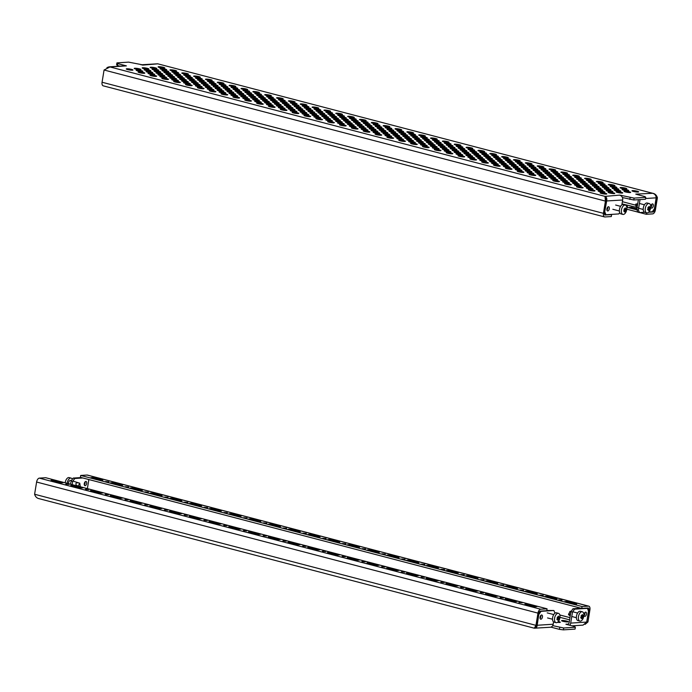 <?xml version="1.0" encoding="UTF-8"?>
<svg xmlns="http://www.w3.org/2000/svg" width="692" height="692" viewBox="0 0 692 692"><rect width="100%" height="100%" fill="white"/><g stroke="black" fill="none" stroke-linecap="round" stroke-linejoin="round"><path stroke-width="1.04" d="M592.464 189.21A3.373 0.493 9.3 0 0 593.027 189.028A3.373 0.493 9.3 0 0 590.708 188.163A3.373 0.493 9.3 0 0 586.928 187.766A3.373 0.493 9.3 0 0 586.366 187.939A3.373 0.493 9.3 0 0 588.684 188.804A3.373 0.493 9.3 0 0 592.464 189.21M604.306 192.307A3.373 0.493 9.3 0 0 604.869 192.125A3.373 0.493 9.3 0 0 602.55 191.269A3.373 0.493 9.3 0 0 598.779 190.862A3.373 0.493 9.3 0 0 598.217 191.035A3.373 0.493 9.3 0 0 600.535 191.9A3.373 0.493 9.3 0 0 604.306 192.307M594.411 191.018A3.373 0.493 9.3 0 0 594.973 190.836A3.373 0.493 9.3 0 0 592.655 189.971A3.373 0.493 9.3 0 0 588.875 189.565A3.373 0.493 9.3 0 0 588.312 189.746A3.373 0.493 9.3 0 0 590.631 190.611A3.373 0.493 9.3 0 0 594.411 191.018M606.253 194.115A3.373 0.493 9.3 0 0 606.815 193.933A3.373 0.493 9.3 0 0 604.497 193.068A3.373 0.493 9.3 0 0 600.725 192.67A3.373 0.493 9.3 0 0 600.163 192.843A3.373 0.493 9.3 0 0 602.481 193.708A3.373 0.493 9.3 0 0 606.253 194.115M626.615 206.536L627.514 206.424L626.346 205.939M652.461 203.88A2.171 1.15 -75.3 0 1 652.66 203.898A2.171 1.15 -75.3 0 1 653.274 206.104A2.171 1.15 -75.3 0 1 651.769 208.11A2.171 1.15 -75.3 0 1 651.561 208.093A2.171 1.15 -75.3 0 1 650.956 205.887A2.171 1.15 -75.3 0 1 652.461 203.88M651.708 204.313A2.171 1.15 -75.3 0 1 650.938 207.271M608.45 206.726A2.171 1.15 -75.3 0 1 608.649 206.752A2.171 1.15 -75.3 0 1 609.263 208.949A2.171 1.15 -75.3 0 1 607.758 210.965A2.171 1.15 -75.3 0 1 607.559 210.948A2.171 1.15 -75.3 0 1 606.945 208.742A2.171 1.15 -75.3 0 1 608.45 206.726M607.697 207.159A2.171 1.15 -75.3 0 1 606.927 210.117M604.704 211.994L606.659 201.026C607.144 198.673 606.599 197.125 605.016 196.381L619.798 195.101L634.097 198.102L633.794 199.988L622.385 197.523M633.794 199.988L645.454 199.235L645.766 197.35L644.987 196.632L635.775 194.123L652.738 193.293C654.917 194.002 656.068 195.507 656.18 197.825L654.381 208.828L652.322 211.752L648.828 211.977M582.56 187.913A3.373 0.493 9.3 0 0 583.122 187.74A3.373 0.493 9.3 0 0 580.804 186.875A3.373 0.493 9.3 0 0 577.033 186.468A3.373 0.493 9.3 0 0 576.471 186.65A3.373 0.493 9.3 0 0 578.789 187.515A3.373 0.493 9.3 0 0 582.56 187.913M570.71 184.816A3.373 0.493 9.3 0 0 571.281 184.643A3.373 0.493 9.3 0 0 568.954 183.778A3.373 0.493 9.3 0 0 565.182 183.371A3.373 0.493 9.3 0 0 564.62 183.553A3.373 0.493 9.3 0 0 566.938 184.418A3.373 0.493 9.3 0 0 570.71 184.816M558.868 181.719A3.373 0.493 9.3 0 0 559.43 181.546A3.373 0.493 9.3 0 0 557.112 180.681A3.373 0.493 9.3 0 0 553.341 180.275A3.373 0.493 9.3 0 0 552.77 180.456A3.373 0.493 9.3 0 0 555.096 181.313A3.373 0.493 9.3 0 0 558.868 181.719M547.017 178.623A3.373 0.493 9.3 0 0 547.58 178.45A3.373 0.493 9.3 0 0 545.261 177.585A3.373 0.493 9.3 0 0 541.49 177.178A3.373 0.493 9.3 0 0 540.928 177.36A3.373 0.493 9.3 0 0 543.246 178.216A3.373 0.493 9.3 0 0 547.017 178.623M535.176 175.526A3.373 0.493 9.3 0 0 535.738 175.344A3.373 0.493 9.3 0 0 533.42 174.488A3.373 0.493 9.3 0 0 529.648 174.081A3.373 0.493 9.3 0 0 529.077 174.254A3.373 0.493 9.3 0 0 531.404 175.119A3.373 0.493 9.3 0 0 535.176 175.526M523.325 172.429A3.373 0.493 9.3 0 0 523.887 172.247A3.373 0.493 9.3 0 0 521.569 171.391A3.373 0.493 9.3 0 0 517.798 170.985A3.373 0.493 9.3 0 0 517.235 171.158A3.373 0.493 9.3 0 0 519.554 172.023A3.373 0.493 9.3 0 0 523.325 172.429M511.474 169.332A3.373 0.493 9.3 0 0 512.045 169.151A3.373 0.493 9.3 0 0 509.719 168.294A3.373 0.493 9.3 0 0 505.947 167.888A3.373 0.493 9.3 0 0 505.385 168.061A3.373 0.493 9.3 0 0 507.703 168.926A3.373 0.493 9.3 0 0 511.474 169.332M499.633 166.236A3.373 0.493 9.3 0 0 500.195 166.054A3.373 0.493 9.3 0 0 497.877 165.189A3.373 0.493 9.3 0 0 494.105 164.791A3.373 0.493 9.3 0 0 493.534 164.964A3.373 0.493 9.3 0 0 495.861 165.829A3.373 0.493 9.3 0 0 499.633 166.236M487.782 163.139A3.373 0.493 9.3 0 0 488.353 162.957A3.373 0.493 9.3 0 0 486.026 162.092A3.373 0.493 9.3 0 0 482.255 161.686A3.373 0.493 9.3 0 0 481.693 161.867A3.373 0.493 9.3 0 0 484.011 162.732A3.373 0.493 9.3 0 0 487.782 163.139M475.94 160.042A3.373 0.493 9.3 0 0 476.503 159.861A3.373 0.493 9.3 0 0 474.184 158.996A3.373 0.493 9.3 0 0 470.413 158.589A3.373 0.493 9.3 0 0 469.842 158.771A3.373 0.493 9.3 0 0 472.169 159.636A3.373 0.493 9.3 0 0 475.94 160.042M464.09 156.937A3.373 0.493 9.3 0 0 464.652 156.764A3.373 0.493 9.3 0 0 462.334 155.899A3.373 0.493 9.3 0 0 458.562 155.492A3.373 0.493 9.3 0 0 458 155.674A3.373 0.493 9.3 0 0 460.318 156.539A3.373 0.493 9.3 0 0 464.09 156.937M452.239 153.84A3.373 0.493 9.3 0 0 452.81 153.667A3.373 0.493 9.3 0 0 450.483 152.802A3.373 0.493 9.3 0 0 446.712 152.396A3.373 0.493 9.3 0 0 446.15 152.577A3.373 0.493 9.3 0 0 448.468 153.434A3.373 0.493 9.3 0 0 452.239 153.84M440.397 150.744A3.373 0.493 9.3 0 0 440.96 150.571A3.373 0.493 9.3 0 0 438.642 149.706A3.373 0.493 9.3 0 0 434.87 149.299A3.373 0.493 9.3 0 0 434.308 149.481A3.373 0.493 9.3 0 0 436.626 150.337A3.373 0.493 9.3 0 0 440.397 150.744M428.547 147.647A3.373 0.493 9.3 0 0 429.118 147.474A3.373 0.493 9.3 0 0 426.791 146.609A3.373 0.493 9.3 0 0 423.02 146.202A3.373 0.493 9.3 0 0 422.457 146.384A3.373 0.493 9.3 0 0 424.776 147.24A3.373 0.493 9.3 0 0 428.547 147.647M416.705 144.55A3.373 0.493 9.3 0 0 417.267 144.369A3.373 0.493 9.3 0 0 414.949 143.512A3.373 0.493 9.3 0 0 411.178 143.106A3.373 0.493 9.3 0 0 410.607 143.279A3.373 0.493 9.3 0 0 412.934 144.144A3.373 0.493 9.3 0 0 416.705 144.55M404.855 141.453A3.373 0.493 9.3 0 0 405.417 141.272A3.373 0.493 9.3 0 0 403.099 140.415A3.373 0.493 9.3 0 0 399.327 140.009A3.373 0.493 9.3 0 0 398.765 140.182A3.373 0.493 9.3 0 0 401.083 141.047A3.373 0.493 9.3 0 0 404.855 141.453M393.013 138.357A3.373 0.493 9.3 0 0 393.575 138.175A3.373 0.493 9.3 0 0 391.257 137.319A3.373 0.493 9.3 0 0 387.477 136.912A3.373 0.493 9.3 0 0 386.915 137.085A3.373 0.493 9.3 0 0 389.233 137.95A3.373 0.493 9.3 0 0 393.013 138.357M381.162 135.26A3.373 0.493 9.3 0 0 381.724 135.078A3.373 0.493 9.3 0 0 379.406 134.213A3.373 0.493 9.3 0 0 375.635 133.815A3.373 0.493 9.3 0 0 375.073 133.989A3.373 0.493 9.3 0 0 377.391 134.853A3.373 0.493 9.3 0 0 381.162 135.26M369.312 132.163A3.373 0.493 9.3 0 0 369.883 131.982A3.373 0.493 9.3 0 0 367.556 131.117A3.373 0.493 9.3 0 0 363.784 130.71A3.373 0.493 9.3 0 0 363.222 130.892A3.373 0.493 9.3 0 0 365.54 131.757A3.373 0.493 9.3 0 0 369.312 132.163M357.47 129.058A3.373 0.493 9.3 0 0 358.032 128.885A3.373 0.493 9.3 0 0 355.714 128.02A3.373 0.493 9.3 0 0 351.943 127.613A3.373 0.493 9.3 0 0 351.372 127.795A3.373 0.493 9.3 0 0 353.698 128.66A3.373 0.493 9.3 0 0 357.47 129.058M345.619 125.961A3.373 0.493 9.3 0 0 346.182 125.788A3.373 0.493 9.3 0 0 343.863 124.923A3.373 0.493 9.3 0 0 340.092 124.517A3.373 0.493 9.3 0 0 339.53 124.698A3.373 0.493 9.3 0 0 341.848 125.563A3.373 0.493 9.3 0 0 345.619 125.961M333.778 122.865A3.373 0.493 9.3 0 0 334.34 122.692A3.373 0.493 9.3 0 0 332.022 121.827A3.373 0.493 9.3 0 0 328.242 121.42A3.373 0.493 9.3 0 0 327.679 121.602A3.373 0.493 9.3 0 0 329.998 122.458A3.373 0.493 9.3 0 0 333.778 122.865M321.927 119.768A3.373 0.493 9.3 0 0 322.489 119.595A3.373 0.493 9.3 0 0 320.171 118.73A3.373 0.493 9.3 0 0 316.4 118.323A3.373 0.493 9.3 0 0 315.837 118.505A3.373 0.493 9.3 0 0 318.156 119.361A3.373 0.493 9.3 0 0 321.927 119.768M310.077 116.671A3.373 0.493 9.3 0 0 310.647 116.49A3.373 0.493 9.3 0 0 308.321 115.633A3.373 0.493 9.3 0 0 304.549 115.227A3.373 0.493 9.3 0 0 303.987 115.4A3.373 0.493 9.3 0 0 306.305 116.265A3.373 0.493 9.3 0 0 310.077 116.671M298.235 113.575A3.373 0.493 9.3 0 0 298.797 113.393A3.373 0.493 9.3 0 0 296.479 112.536A3.373 0.493 9.3 0 0 292.707 112.13A3.373 0.493 9.3 0 0 292.136 112.303A3.373 0.493 9.3 0 0 294.463 113.168A3.373 0.493 9.3 0 0 298.235 113.575M286.384 110.478A3.373 0.493 9.3 0 0 286.946 110.296A3.373 0.493 9.3 0 0 284.628 109.44A3.373 0.493 9.3 0 0 280.857 109.033A3.373 0.493 9.3 0 0 280.295 109.206A3.373 0.493 9.3 0 0 282.613 110.071A3.373 0.493 9.3 0 0 286.384 110.478M274.542 107.381A3.373 0.493 9.3 0 0 275.105 107.199A3.373 0.493 9.3 0 0 272.786 106.334A3.373 0.493 9.3 0 0 269.006 105.937A3.373 0.493 9.3 0 0 268.444 106.11A3.373 0.493 9.3 0 0 270.762 106.975A3.373 0.493 9.3 0 0 274.542 107.381M262.692 104.284A3.373 0.493 9.3 0 0 263.254 104.103A3.373 0.493 9.3 0 0 260.936 103.238A3.373 0.493 9.3 0 0 257.165 102.84A3.373 0.493 9.3 0 0 256.602 103.013A3.373 0.493 9.3 0 0 258.92 103.878A3.373 0.493 9.3 0 0 262.692 104.284M250.841 101.188A3.373 0.493 9.3 0 0 251.412 101.006A3.373 0.493 9.3 0 0 249.085 100.141A3.373 0.493 9.3 0 0 245.314 99.734A3.373 0.493 9.3 0 0 244.752 99.916A3.373 0.493 9.3 0 0 247.07 100.781A3.373 0.493 9.3 0 0 250.841 101.188M239 98.082A3.373 0.493 9.3 0 0 239.562 97.909A3.373 0.493 9.3 0 0 237.244 97.044A3.373 0.493 9.3 0 0 233.472 96.638A3.373 0.493 9.3 0 0 232.901 96.819A3.373 0.493 9.3 0 0 235.228 97.684A3.373 0.493 9.3 0 0 239 98.082M227.149 94.986A3.373 0.493 9.3 0 0 227.711 94.813A3.373 0.493 9.3 0 0 225.393 93.948A3.373 0.493 9.3 0 0 221.622 93.541A3.373 0.493 9.3 0 0 221.059 93.723A3.373 0.493 9.3 0 0 223.378 94.579A3.373 0.493 9.3 0 0 227.149 94.986M215.307 91.889A3.373 0.493 9.3 0 0 215.869 91.716A3.373 0.493 9.3 0 0 213.551 90.851A3.373 0.493 9.3 0 0 209.771 90.444A3.373 0.493 9.3 0 0 209.209 90.626A3.373 0.493 9.3 0 0 211.527 91.482A3.373 0.493 9.3 0 0 215.307 91.889M203.457 88.792A3.373 0.493 9.3 0 0 204.019 88.619A3.373 0.493 9.3 0 0 201.701 87.754A3.373 0.493 9.3 0 0 197.929 87.348A3.373 0.493 9.3 0 0 197.367 87.529A3.373 0.493 9.3 0 0 199.685 88.386A3.373 0.493 9.3 0 0 203.457 88.792M191.606 85.696A3.373 0.493 9.3 0 0 192.177 85.514A3.373 0.493 9.3 0 0 189.85 84.658A3.373 0.493 9.3 0 0 186.079 84.251A3.373 0.493 9.3 0 0 185.517 84.424A3.373 0.493 9.3 0 0 187.835 85.289A3.373 0.493 9.3 0 0 191.606 85.696M179.764 82.599A3.373 0.493 9.3 0 0 180.327 82.417A3.373 0.493 9.3 0 0 178.008 81.561A3.373 0.493 9.3 0 0 174.237 81.154A3.373 0.493 9.3 0 0 173.666 81.327A3.373 0.493 9.3 0 0 175.993 82.192A3.373 0.493 9.3 0 0 179.764 82.599M167.914 79.502A3.373 0.493 9.3 0 0 168.476 79.32A3.373 0.493 9.3 0 0 166.158 78.464A3.373 0.493 9.3 0 0 162.386 78.058A3.373 0.493 9.3 0 0 161.824 78.231A3.373 0.493 9.3 0 0 164.142 79.096A3.373 0.493 9.3 0 0 167.914 79.502M156.072 76.405A3.373 0.493 9.3 0 0 156.634 76.224A3.373 0.493 9.3 0 0 154.316 75.359A3.373 0.493 9.3 0 0 150.545 74.961A3.373 0.493 9.3 0 0 149.974 75.134A3.373 0.493 9.3 0 0 152.301 75.999A3.373 0.493 9.3 0 0 156.072 76.405M144.221 73.309A3.373 0.493 9.3 0 0 144.784 73.127A3.373 0.493 9.3 0 0 142.465 72.262A3.373 0.493 9.3 0 0 138.694 71.856A3.373 0.493 9.3 0 0 138.132 72.037A3.373 0.493 9.3 0 0 140.45 72.902A3.373 0.493 9.3 0 0 144.221 73.309M132.371 70.203A3.373 0.493 9.3 0 0 132.942 70.03A3.373 0.493 9.3 0 0 130.615 69.165A3.373 0.493 9.3 0 0 126.844 68.759A3.373 0.493 9.3 0 0 126.281 68.941A3.373 0.493 9.3 0 0 128.6 69.805A3.373 0.493 9.3 0 0 132.371 70.203M614.211 193.596A3.373 0.493 9.3 0 0 614.773 193.423A3.373 0.493 9.3 0 0 612.455 192.558A3.373 0.493 9.3 0 0 608.683 192.151A3.373 0.493 9.3 0 0 608.112 192.333A3.373 0.493 9.3 0 0 610.439 193.189A3.373 0.493 9.3 0 0 614.211 193.596M602.36 190.499A3.373 0.493 9.3 0 0 602.922 190.317A3.373 0.493 9.3 0 0 600.604 189.461A3.373 0.493 9.3 0 0 596.833 189.054A3.373 0.493 9.3 0 0 596.27 189.227A3.373 0.493 9.3 0 0 598.589 190.092A3.373 0.493 9.3 0 0 602.36 190.499M590.518 187.402A3.373 0.493 9.3 0 0 591.08 187.221A3.373 0.493 9.3 0 0 588.762 186.364A3.373 0.493 9.3 0 0 584.982 185.958A3.373 0.493 9.3 0 0 584.42 186.131A3.373 0.493 9.3 0 0 586.738 186.996A3.373 0.493 9.3 0 0 590.518 187.402M578.668 184.306A3.373 0.493 9.3 0 0 579.23 184.124A3.373 0.493 9.3 0 0 576.912 183.268A3.373 0.493 9.3 0 0 573.14 182.861A3.373 0.493 9.3 0 0 572.578 183.034A3.373 0.493 9.3 0 0 574.896 183.899A3.373 0.493 9.3 0 0 578.668 184.306M566.817 181.209A3.373 0.493 9.3 0 0 567.388 181.027A3.373 0.493 9.3 0 0 565.061 180.162A3.373 0.493 9.3 0 0 561.29 179.764A3.373 0.493 9.3 0 0 560.728 179.937A3.373 0.493 9.3 0 0 563.046 180.802A3.373 0.493 9.3 0 0 566.817 181.209M554.975 178.112A3.373 0.493 9.3 0 0 555.538 177.93A3.373 0.493 9.3 0 0 553.219 177.065A3.373 0.493 9.3 0 0 549.448 176.668A3.373 0.493 9.3 0 0 548.877 176.841A3.373 0.493 9.3 0 0 551.204 177.706A3.373 0.493 9.3 0 0 554.975 178.112M543.125 175.015A3.373 0.493 9.3 0 0 543.687 174.834A3.373 0.493 9.3 0 0 541.369 173.969A3.373 0.493 9.3 0 0 537.597 173.562A3.373 0.493 9.3 0 0 537.035 173.744A3.373 0.493 9.3 0 0 539.353 174.609A3.373 0.493 9.3 0 0 543.125 175.015M531.283 171.91A3.373 0.493 9.3 0 0 531.845 171.737A3.373 0.493 9.3 0 0 529.527 170.872A3.373 0.493 9.3 0 0 525.747 170.466A3.373 0.493 9.3 0 0 525.185 170.647A3.373 0.493 9.3 0 0 527.503 171.512A3.373 0.493 9.3 0 0 531.283 171.91M519.433 168.813A3.373 0.493 9.3 0 0 519.995 168.64A3.373 0.493 9.3 0 0 517.677 167.775A3.373 0.493 9.3 0 0 513.905 167.369A3.373 0.493 9.3 0 0 513.343 167.55A3.373 0.493 9.3 0 0 515.661 168.407A3.373 0.493 9.3 0 0 519.433 168.813M507.582 165.717A3.373 0.493 9.3 0 0 508.153 165.544A3.373 0.493 9.3 0 0 505.826 164.679A3.373 0.493 9.3 0 0 502.055 164.272A3.373 0.493 9.3 0 0 501.492 164.454A3.373 0.493 9.3 0 0 503.811 165.31A3.373 0.493 9.3 0 0 507.582 165.717M495.74 162.62A3.373 0.493 9.3 0 0 496.302 162.447A3.373 0.493 9.3 0 0 493.984 161.582A3.373 0.493 9.3 0 0 490.213 161.175A3.373 0.493 9.3 0 0 489.642 161.357A3.373 0.493 9.3 0 0 491.969 162.213A3.373 0.493 9.3 0 0 495.74 162.62M483.89 159.523A3.373 0.493 9.3 0 0 484.452 159.342A3.373 0.493 9.3 0 0 482.134 158.485A3.373 0.493 9.3 0 0 478.362 158.079A3.373 0.493 9.3 0 0 477.8 158.252A3.373 0.493 9.3 0 0 480.118 159.117A3.373 0.493 9.3 0 0 483.89 159.523M472.048 156.427A3.373 0.493 9.3 0 0 472.61 156.245A3.373 0.493 9.3 0 0 470.292 155.389A3.373 0.493 9.3 0 0 466.512 154.982A3.373 0.493 9.3 0 0 465.95 155.155A3.373 0.493 9.3 0 0 468.268 156.02A3.373 0.493 9.3 0 0 472.048 156.427M460.197 153.33A3.373 0.493 9.3 0 0 460.76 153.148A3.373 0.493 9.3 0 0 458.441 152.292A3.373 0.493 9.3 0 0 454.67 151.885A3.373 0.493 9.3 0 0 454.108 152.058A3.373 0.493 9.3 0 0 456.426 152.923A3.373 0.493 9.3 0 0 460.197 153.33M448.347 150.233A3.373 0.493 9.3 0 0 448.918 150.052A3.373 0.493 9.3 0 0 446.591 149.187A3.373 0.493 9.3 0 0 442.819 148.789A3.373 0.493 9.3 0 0 442.257 148.962A3.373 0.493 9.3 0 0 444.575 149.827A3.373 0.493 9.3 0 0 448.347 150.233M436.505 147.136A3.373 0.493 9.3 0 0 437.067 146.955A3.373 0.493 9.3 0 0 434.749 146.09A3.373 0.493 9.3 0 0 430.978 145.683A3.373 0.493 9.3 0 0 430.407 145.865A3.373 0.493 9.3 0 0 432.734 146.73A3.373 0.493 9.3 0 0 436.505 147.136M424.654 144.031A3.373 0.493 9.3 0 0 425.217 143.858A3.373 0.493 9.3 0 0 422.898 142.993A3.373 0.493 9.3 0 0 419.127 142.587A3.373 0.493 9.3 0 0 418.565 142.768A3.373 0.493 9.3 0 0 420.883 143.633A3.373 0.493 9.3 0 0 424.654 144.031M412.813 140.934A3.373 0.493 9.3 0 0 413.375 140.761A3.373 0.493 9.3 0 0 411.057 139.896A3.373 0.493 9.3 0 0 407.277 139.49A3.373 0.493 9.3 0 0 406.714 139.672A3.373 0.493 9.3 0 0 409.033 140.537A3.373 0.493 9.3 0 0 412.813 140.934M400.962 137.838A3.373 0.493 9.3 0 0 401.524 137.665A3.373 0.493 9.3 0 0 399.206 136.8A3.373 0.493 9.3 0 0 395.435 136.393A3.373 0.493 9.3 0 0 394.873 136.575A3.373 0.493 9.3 0 0 397.191 137.431A3.373 0.493 9.3 0 0 400.962 137.838M389.112 134.741A3.373 0.493 9.3 0 0 389.683 134.568A3.373 0.493 9.3 0 0 387.356 133.703A3.373 0.493 9.3 0 0 383.584 133.296A3.373 0.493 9.3 0 0 383.022 133.478A3.373 0.493 9.3 0 0 385.34 134.335A3.373 0.493 9.3 0 0 389.112 134.741M377.27 131.644A3.373 0.493 9.3 0 0 377.832 131.463A3.373 0.493 9.3 0 0 375.514 130.606A3.373 0.493 9.3 0 0 371.742 130.2A3.373 0.493 9.3 0 0 371.172 130.373A3.373 0.493 9.3 0 0 373.498 131.238A3.373 0.493 9.3 0 0 377.27 131.644M365.419 128.548A3.373 0.493 9.3 0 0 365.982 128.366A3.373 0.493 9.3 0 0 363.663 127.51A3.373 0.493 9.3 0 0 359.892 127.103A3.373 0.493 9.3 0 0 359.33 127.276A3.373 0.493 9.3 0 0 361.648 128.141A3.373 0.493 9.3 0 0 365.419 128.548M353.577 125.451A3.373 0.493 9.3 0 0 354.14 125.269A3.373 0.493 9.3 0 0 351.821 124.413A3.373 0.493 9.3 0 0 348.05 124.006A3.373 0.493 9.3 0 0 347.479 124.179A3.373 0.493 9.3 0 0 349.806 125.044A3.373 0.493 9.3 0 0 353.577 125.451M341.727 122.354A3.373 0.493 9.3 0 0 342.289 122.173A3.373 0.493 9.3 0 0 339.971 121.308A3.373 0.493 9.3 0 0 336.2 120.91A3.373 0.493 9.3 0 0 335.637 121.083A3.373 0.493 9.3 0 0 337.955 121.948A3.373 0.493 9.3 0 0 341.727 122.354M329.876 119.258A3.373 0.493 9.3 0 0 330.447 119.076A3.373 0.493 9.3 0 0 328.12 118.211A3.373 0.493 9.3 0 0 324.349 117.813A3.373 0.493 9.3 0 0 323.787 117.986A3.373 0.493 9.3 0 0 326.105 118.851A3.373 0.493 9.3 0 0 329.876 119.258M318.035 116.161A3.373 0.493 9.3 0 0 318.597 115.979A3.373 0.493 9.3 0 0 316.279 115.114A3.373 0.493 9.3 0 0 312.507 114.708A3.373 0.493 9.3 0 0 311.945 114.889A3.373 0.493 9.3 0 0 314.263 115.754A3.373 0.493 9.3 0 0 318.035 116.161M306.184 113.055A3.373 0.493 9.3 0 0 306.755 112.882A3.373 0.493 9.3 0 0 304.428 112.017A3.373 0.493 9.3 0 0 300.657 111.611A3.373 0.493 9.3 0 0 300.094 111.793A3.373 0.493 9.3 0 0 302.413 112.658A3.373 0.493 9.3 0 0 306.184 113.055M294.342 109.959A3.373 0.493 9.3 0 0 294.904 109.786A3.373 0.493 9.3 0 0 292.586 108.921A3.373 0.493 9.3 0 0 288.815 108.514A3.373 0.493 9.3 0 0 288.244 108.696A3.373 0.493 9.3 0 0 290.571 109.552A3.373 0.493 9.3 0 0 294.342 109.959M282.492 106.862A3.373 0.493 9.3 0 0 283.054 106.689A3.373 0.493 9.3 0 0 280.736 105.824A3.373 0.493 9.3 0 0 276.964 105.418A3.373 0.493 9.3 0 0 276.402 105.599A3.373 0.493 9.3 0 0 278.72 106.456A3.373 0.493 9.3 0 0 282.492 106.862M270.65 103.765A3.373 0.493 9.3 0 0 271.212 103.592A3.373 0.493 9.3 0 0 268.885 102.727A3.373 0.493 9.3 0 0 265.114 102.321A3.373 0.493 9.3 0 0 264.552 102.502A3.373 0.493 9.3 0 0 266.87 103.359A3.373 0.493 9.3 0 0 270.65 103.765M258.799 100.669A3.373 0.493 9.3 0 0 259.362 100.487A3.373 0.493 9.3 0 0 257.043 99.631A3.373 0.493 9.3 0 0 253.272 99.224A3.373 0.493 9.3 0 0 252.71 99.397A3.373 0.493 9.3 0 0 255.028 100.262A3.373 0.493 9.3 0 0 258.799 100.669M246.949 97.572A3.373 0.493 9.3 0 0 247.52 97.39A3.373 0.493 9.3 0 0 245.193 96.534A3.373 0.493 9.3 0 0 241.422 96.127A3.373 0.493 9.3 0 0 240.859 96.3A3.373 0.493 9.3 0 0 243.177 97.165A3.373 0.493 9.3 0 0 246.949 97.572M235.107 94.475A3.373 0.493 9.3 0 0 235.669 94.294A3.373 0.493 9.3 0 0 233.351 93.437A3.373 0.493 9.3 0 0 229.58 93.031A3.373 0.493 9.3 0 0 229.009 93.204A3.373 0.493 9.3 0 0 231.336 94.069A3.373 0.493 9.3 0 0 235.107 94.475M223.257 91.379A3.373 0.493 9.3 0 0 223.819 91.197A3.373 0.493 9.3 0 0 221.501 90.332A3.373 0.493 9.3 0 0 217.729 89.934A3.373 0.493 9.3 0 0 217.167 90.107A3.373 0.493 9.3 0 0 219.485 90.972A3.373 0.493 9.3 0 0 223.257 91.379M211.415 88.282A3.373 0.493 9.3 0 0 211.977 88.1A3.373 0.493 9.3 0 0 209.659 87.235A3.373 0.493 9.3 0 0 205.879 86.829A3.373 0.493 9.3 0 0 205.316 87.01A3.373 0.493 9.3 0 0 207.635 87.875A3.373 0.493 9.3 0 0 211.415 88.282M199.564 85.177A3.373 0.493 9.3 0 0 200.126 85.004A3.373 0.493 9.3 0 0 197.808 84.139A3.373 0.493 9.3 0 0 194.037 83.732A3.373 0.493 9.3 0 0 193.475 83.914A3.373 0.493 9.3 0 0 195.793 84.779A3.373 0.493 9.3 0 0 199.564 85.177M187.714 82.08A3.373 0.493 9.3 0 0 188.285 81.907A3.373 0.493 9.3 0 0 185.958 81.042A3.373 0.493 9.3 0 0 182.186 80.635A3.373 0.493 9.3 0 0 181.624 80.817A3.373 0.493 9.3 0 0 183.942 81.682A3.373 0.493 9.3 0 0 187.714 82.08M175.872 78.983A3.373 0.493 9.3 0 0 176.434 78.81A3.373 0.493 9.3 0 0 174.116 77.945A3.373 0.493 9.3 0 0 170.344 77.539A3.373 0.493 9.3 0 0 169.774 77.72A3.373 0.493 9.3 0 0 172.1 78.577A3.373 0.493 9.3 0 0 175.872 78.983M164.021 75.886A3.373 0.493 9.3 0 0 164.584 75.713A3.373 0.493 9.3 0 0 162.265 74.848A3.373 0.493 9.3 0 0 158.494 74.442A3.373 0.493 9.3 0 0 157.932 74.624A3.373 0.493 9.3 0 0 160.25 75.48A3.373 0.493 9.3 0 0 164.021 75.886M152.179 72.79A3.373 0.493 9.3 0 0 152.742 72.617A3.373 0.493 9.3 0 0 150.423 71.752A3.373 0.493 9.3 0 0 146.643 71.345A3.373 0.493 9.3 0 0 146.081 71.518A3.373 0.493 9.3 0 0 148.399 72.383A3.373 0.493 9.3 0 0 152.179 72.79M140.329 69.693A3.373 0.493 9.3 0 0 140.891 69.511A3.373 0.493 9.3 0 0 138.573 68.655A3.373 0.493 9.3 0 0 134.802 68.249A3.373 0.493 9.3 0 0 134.239 68.421A3.373 0.493 9.3 0 0 136.558 69.286A3.373 0.493 9.3 0 0 140.329 69.693M622.16 193.085A3.373 0.493 9.3 0 0 622.722 192.904A3.373 0.493 9.3 0 0 620.404 192.039A3.373 0.493 9.3 0 0 616.633 191.641A3.373 0.493 9.3 0 0 616.07 191.814A3.373 0.493 9.3 0 0 618.389 192.679A3.373 0.493 9.3 0 0 622.16 193.085M610.318 189.989A3.373 0.493 9.3 0 0 610.88 189.807A3.373 0.493 9.3 0 0 608.562 188.942A3.373 0.493 9.3 0 0 604.782 188.535A3.373 0.493 9.3 0 0 604.22 188.717A3.373 0.493 9.3 0 0 606.538 189.582A3.373 0.493 9.3 0 0 610.318 189.989M598.468 186.883A3.373 0.493 9.3 0 0 599.03 186.71A3.373 0.493 9.3 0 0 596.712 185.845A3.373 0.493 9.3 0 0 592.94 185.439A3.373 0.493 9.3 0 0 592.378 185.62A3.373 0.493 9.3 0 0 594.696 186.485A3.373 0.493 9.3 0 0 598.468 186.883M586.617 183.787A3.373 0.493 9.3 0 0 587.188 183.614A3.373 0.493 9.3 0 0 584.861 182.749A3.373 0.493 9.3 0 0 581.09 182.342A3.373 0.493 9.3 0 0 580.527 182.524A3.373 0.493 9.3 0 0 582.846 183.38A3.373 0.493 9.3 0 0 586.617 183.787M574.775 180.69A3.373 0.493 9.3 0 0 575.337 180.517A3.373 0.493 9.3 0 0 573.019 179.652A3.373 0.493 9.3 0 0 569.248 179.245A3.373 0.493 9.3 0 0 568.677 179.427A3.373 0.493 9.3 0 0 571.004 180.283A3.373 0.493 9.3 0 0 574.775 180.69M562.925 177.593A3.373 0.493 9.3 0 0 563.487 177.42A3.373 0.493 9.3 0 0 561.169 176.555A3.373 0.493 9.3 0 0 557.397 176.149A3.373 0.493 9.3 0 0 556.835 176.33A3.373 0.493 9.3 0 0 559.153 177.187A3.373 0.493 9.3 0 0 562.925 177.593M551.083 174.496A3.373 0.493 9.3 0 0 551.645 174.315A3.373 0.493 9.3 0 0 549.327 173.458A3.373 0.493 9.3 0 0 545.556 173.052A3.373 0.493 9.3 0 0 544.985 173.225A3.373 0.493 9.3 0 0 547.311 174.09A3.373 0.493 9.3 0 0 551.083 174.496M539.232 171.4A3.373 0.493 9.3 0 0 539.795 171.218A3.373 0.493 9.3 0 0 537.476 170.362A3.373 0.493 9.3 0 0 533.705 169.955A3.373 0.493 9.3 0 0 533.143 170.128A3.373 0.493 9.3 0 0 535.461 170.993A3.373 0.493 9.3 0 0 539.232 171.4M527.382 168.303A3.373 0.493 9.3 0 0 527.953 168.121A3.373 0.493 9.3 0 0 525.626 167.265A3.373 0.493 9.3 0 0 521.854 166.858A3.373 0.493 9.3 0 0 521.292 167.031A3.373 0.493 9.3 0 0 523.61 167.897A3.373 0.493 9.3 0 0 527.382 168.303M515.54 165.206A3.373 0.493 9.3 0 0 516.102 165.025A3.373 0.493 9.3 0 0 513.784 164.16A3.373 0.493 9.3 0 0 510.013 163.762A3.373 0.493 9.3 0 0 509.442 163.935A3.373 0.493 9.3 0 0 511.769 164.8A3.373 0.493 9.3 0 0 515.54 165.206M503.689 162.11A3.373 0.493 9.3 0 0 504.26 161.928A3.373 0.493 9.3 0 0 501.934 161.063A3.373 0.493 9.3 0 0 498.162 160.656A3.373 0.493 9.3 0 0 497.6 160.838A3.373 0.493 9.3 0 0 499.918 161.703A3.373 0.493 9.3 0 0 503.689 162.11M491.848 159.004A3.373 0.493 9.3 0 0 492.41 158.831A3.373 0.493 9.3 0 0 490.092 157.966A3.373 0.493 9.3 0 0 486.32 157.56A3.373 0.493 9.3 0 0 485.749 157.741A3.373 0.493 9.3 0 0 488.076 158.606A3.373 0.493 9.3 0 0 491.848 159.004M479.997 155.908A3.373 0.493 9.3 0 0 480.559 155.735A3.373 0.493 9.3 0 0 478.241 154.87A3.373 0.493 9.3 0 0 474.47 154.463A3.373 0.493 9.3 0 0 473.908 154.645A3.373 0.493 9.3 0 0 476.226 155.51A3.373 0.493 9.3 0 0 479.997 155.908M468.147 152.811A3.373 0.493 9.3 0 0 468.718 152.638A3.373 0.493 9.3 0 0 466.391 151.773A3.373 0.493 9.3 0 0 462.619 151.366A3.373 0.493 9.3 0 0 462.057 151.548A3.373 0.493 9.3 0 0 464.375 152.404A3.373 0.493 9.3 0 0 468.147 152.811M456.305 149.714A3.373 0.493 9.3 0 0 456.867 149.541A3.373 0.493 9.3 0 0 454.549 148.676A3.373 0.493 9.3 0 0 450.777 148.27A3.373 0.493 9.3 0 0 450.215 148.451A3.373 0.493 9.3 0 0 452.533 149.308A3.373 0.493 9.3 0 0 456.305 149.714M444.454 146.618A3.373 0.493 9.3 0 0 445.025 146.445A3.373 0.493 9.3 0 0 442.698 145.579A3.373 0.493 9.3 0 0 438.927 145.173A3.373 0.493 9.3 0 0 438.365 145.346A3.373 0.493 9.3 0 0 440.683 146.211A3.373 0.493 9.3 0 0 444.454 146.618M432.612 143.521A3.373 0.493 9.3 0 0 433.175 143.339A3.373 0.493 9.3 0 0 430.857 142.483A3.373 0.493 9.3 0 0 427.085 142.076A3.373 0.493 9.3 0 0 426.514 142.249A3.373 0.493 9.3 0 0 428.841 143.114A3.373 0.493 9.3 0 0 432.612 143.521M420.762 140.424A3.373 0.493 9.3 0 0 421.324 140.242A3.373 0.493 9.3 0 0 419.006 139.386A3.373 0.493 9.3 0 0 415.235 138.98A3.373 0.493 9.3 0 0 414.672 139.153A3.373 0.493 9.3 0 0 416.991 140.018A3.373 0.493 9.3 0 0 420.762 140.424M408.92 137.327A3.373 0.493 9.3 0 0 409.482 137.146A3.373 0.493 9.3 0 0 407.164 136.281A3.373 0.493 9.3 0 0 403.384 135.883A3.373 0.493 9.3 0 0 402.822 136.056A3.373 0.493 9.3 0 0 405.14 136.921A3.373 0.493 9.3 0 0 408.92 137.327M397.07 134.231A3.373 0.493 9.3 0 0 397.632 134.049A3.373 0.493 9.3 0 0 395.314 133.184A3.373 0.493 9.3 0 0 391.542 132.786A3.373 0.493 9.3 0 0 390.98 132.959A3.373 0.493 9.3 0 0 393.298 133.824A3.373 0.493 9.3 0 0 397.07 134.231M385.219 131.134A3.373 0.493 9.3 0 0 385.79 130.952A3.373 0.493 9.3 0 0 383.463 130.087A3.373 0.493 9.3 0 0 379.692 129.681A3.373 0.493 9.3 0 0 379.13 129.862A3.373 0.493 9.3 0 0 381.448 130.727A3.373 0.493 9.3 0 0 385.219 131.134M373.377 128.029A3.373 0.493 9.3 0 0 373.94 127.856A3.373 0.493 9.3 0 0 371.621 126.991A3.373 0.493 9.3 0 0 367.85 126.584A3.373 0.493 9.3 0 0 367.279 126.766A3.373 0.493 9.3 0 0 369.606 127.631A3.373 0.493 9.3 0 0 373.377 128.029M361.527 124.932A3.373 0.493 9.3 0 0 362.089 124.759A3.373 0.493 9.3 0 0 359.771 123.894A3.373 0.493 9.3 0 0 355.999 123.487A3.373 0.493 9.3 0 0 355.437 123.669A3.373 0.493 9.3 0 0 357.755 124.525A3.373 0.493 9.3 0 0 361.527 124.932M349.685 121.835A3.373 0.493 9.3 0 0 350.247 121.662A3.373 0.493 9.3 0 0 347.929 120.797A3.373 0.493 9.3 0 0 344.149 120.391A3.373 0.493 9.3 0 0 343.587 120.572A3.373 0.493 9.3 0 0 345.905 121.429A3.373 0.493 9.3 0 0 349.685 121.835M337.834 118.739A3.373 0.493 9.3 0 0 338.397 118.566A3.373 0.493 9.3 0 0 336.078 117.701A3.373 0.493 9.3 0 0 332.307 117.294A3.373 0.493 9.3 0 0 331.745 117.476A3.373 0.493 9.3 0 0 334.063 118.332A3.373 0.493 9.3 0 0 337.834 118.739M325.984 115.642A3.373 0.493 9.3 0 0 326.555 115.46A3.373 0.493 9.3 0 0 324.228 114.604A3.373 0.493 9.3 0 0 320.457 114.197A3.373 0.493 9.3 0 0 319.894 114.37A3.373 0.493 9.3 0 0 322.212 115.235A3.373 0.493 9.3 0 0 325.984 115.642M314.142 112.545A3.373 0.493 9.3 0 0 314.704 112.364A3.373 0.493 9.3 0 0 312.386 111.507A3.373 0.493 9.3 0 0 308.615 111.101A3.373 0.493 9.3 0 0 308.044 111.274A3.373 0.493 9.3 0 0 310.371 112.139A3.373 0.493 9.3 0 0 314.142 112.545M302.292 109.448A3.373 0.493 9.3 0 0 302.854 109.267A3.373 0.493 9.3 0 0 300.536 108.41A3.373 0.493 9.3 0 0 296.764 108.004A3.373 0.493 9.3 0 0 296.202 108.177A3.373 0.493 9.3 0 0 298.52 109.042A3.373 0.493 9.3 0 0 302.292 109.448M290.45 106.352A3.373 0.493 9.3 0 0 291.012 106.17A3.373 0.493 9.3 0 0 288.694 105.305A3.373 0.493 9.3 0 0 284.914 104.907A3.373 0.493 9.3 0 0 284.351 105.08A3.373 0.493 9.3 0 0 286.67 105.945A3.373 0.493 9.3 0 0 290.45 106.352M278.599 103.255A3.373 0.493 9.3 0 0 279.161 103.073A3.373 0.493 9.3 0 0 276.843 102.208A3.373 0.493 9.3 0 0 273.072 101.802A3.373 0.493 9.3 0 0 272.51 101.984A3.373 0.493 9.3 0 0 274.828 102.849A3.373 0.493 9.3 0 0 278.599 103.255M266.749 100.15A3.373 0.493 9.3 0 0 267.32 99.977A3.373 0.493 9.3 0 0 264.993 99.112A3.373 0.493 9.3 0 0 261.221 98.705A3.373 0.493 9.3 0 0 260.659 98.887A3.373 0.493 9.3 0 0 262.977 99.752A3.373 0.493 9.3 0 0 266.749 100.15M254.907 97.053A3.373 0.493 9.3 0 0 255.469 96.88A3.373 0.493 9.3 0 0 253.151 96.015A3.373 0.493 9.3 0 0 249.38 95.608A3.373 0.493 9.3 0 0 248.809 95.79A3.373 0.493 9.3 0 0 251.135 96.655A3.373 0.493 9.3 0 0 254.907 97.053M243.056 93.956A3.373 0.493 9.3 0 0 243.619 93.783A3.373 0.493 9.3 0 0 241.3 92.918A3.373 0.493 9.3 0 0 237.529 92.512A3.373 0.493 9.3 0 0 236.967 92.693A3.373 0.493 9.3 0 0 239.285 93.55A3.373 0.493 9.3 0 0 243.056 93.956M231.215 90.86A3.373 0.493 9.3 0 0 231.777 90.687A3.373 0.493 9.3 0 0 229.459 89.822A3.373 0.493 9.3 0 0 225.678 89.415A3.373 0.493 9.3 0 0 225.116 89.597A3.373 0.493 9.3 0 0 227.434 90.453A3.373 0.493 9.3 0 0 231.215 90.86M219.364 87.763A3.373 0.493 9.3 0 0 219.926 87.59A3.373 0.493 9.3 0 0 217.608 86.725A3.373 0.493 9.3 0 0 213.837 86.318A3.373 0.493 9.3 0 0 213.274 86.491A3.373 0.493 9.3 0 0 215.593 87.356A3.373 0.493 9.3 0 0 219.364 87.763M207.513 84.666A3.373 0.493 9.3 0 0 208.084 84.485A3.373 0.493 9.3 0 0 205.758 83.628A3.373 0.493 9.3 0 0 201.986 83.222A3.373 0.493 9.3 0 0 201.424 83.395A3.373 0.493 9.3 0 0 203.742 84.26A3.373 0.493 9.3 0 0 207.513 84.666M195.672 81.569A3.373 0.493 9.3 0 0 196.234 81.388A3.373 0.493 9.3 0 0 193.916 80.531A3.373 0.493 9.3 0 0 190.144 80.125A3.373 0.493 9.3 0 0 189.573 80.298A3.373 0.493 9.3 0 0 191.9 81.163A3.373 0.493 9.3 0 0 195.672 81.569M183.821 78.473A3.373 0.493 9.3 0 0 184.383 78.291A3.373 0.493 9.3 0 0 182.065 77.426A3.373 0.493 9.3 0 0 178.294 77.028A3.373 0.493 9.3 0 0 177.732 77.201A3.373 0.493 9.3 0 0 180.05 78.066A3.373 0.493 9.3 0 0 183.821 78.473M171.979 75.376A3.373 0.493 9.3 0 0 172.542 75.194A3.373 0.493 9.3 0 0 170.223 74.329A3.373 0.493 9.3 0 0 166.452 73.932A3.373 0.493 9.3 0 0 165.881 74.105A3.373 0.493 9.3 0 0 168.208 74.97A3.373 0.493 9.3 0 0 171.979 75.376M160.129 72.279A3.373 0.493 9.3 0 0 160.691 72.098A3.373 0.493 9.3 0 0 158.373 71.233A3.373 0.493 9.3 0 0 154.601 70.826A3.373 0.493 9.3 0 0 154.039 71.008A3.373 0.493 9.3 0 0 156.357 71.873A3.373 0.493 9.3 0 0 160.129 72.279M148.278 69.174A3.373 0.493 9.3 0 0 148.849 69.001A3.373 0.493 9.3 0 0 146.522 68.136A3.373 0.493 9.3 0 0 142.751 67.73A3.373 0.493 9.3 0 0 142.189 67.911A3.373 0.493 9.3 0 0 144.507 68.776A3.373 0.493 9.3 0 0 148.278 69.174M630.118 192.566A3.373 0.493 9.3 0 0 630.68 192.393A3.373 0.493 9.3 0 0 628.362 191.528A3.373 0.493 9.3 0 0 624.591 191.122A3.373 0.493 9.3 0 0 624.02 191.303A3.373 0.493 9.3 0 0 626.346 192.16A3.373 0.493 9.3 0 0 630.118 192.566M618.267 189.47A3.373 0.493 9.3 0 0 618.83 189.288A3.373 0.493 9.3 0 0 616.511 188.432A3.373 0.493 9.3 0 0 612.74 188.025A3.373 0.493 9.3 0 0 612.178 188.198A3.373 0.493 9.3 0 0 614.496 189.063A3.373 0.493 9.3 0 0 618.267 189.47M606.426 186.373A3.373 0.493 9.3 0 0 606.988 186.191A3.373 0.493 9.3 0 0 604.67 185.335A3.373 0.493 9.3 0 0 600.89 184.928A3.373 0.493 9.3 0 0 600.327 185.101A3.373 0.493 9.3 0 0 602.646 185.966A3.373 0.493 9.3 0 0 606.426 186.373M594.575 183.276A3.373 0.493 9.3 0 0 595.137 183.095A3.373 0.493 9.3 0 0 592.819 182.238A3.373 0.493 9.3 0 0 589.048 181.832A3.373 0.493 9.3 0 0 588.485 182.005A3.373 0.493 9.3 0 0 590.804 182.87A3.373 0.493 9.3 0 0 594.575 183.276M582.725 180.18A3.373 0.493 9.3 0 0 583.295 179.998A3.373 0.493 9.3 0 0 580.969 179.133A3.373 0.493 9.3 0 0 577.197 178.735A3.373 0.493 9.3 0 0 576.635 178.908A3.373 0.493 9.3 0 0 578.953 179.773A3.373 0.493 9.3 0 0 582.725 180.18M570.883 177.083A3.373 0.493 9.3 0 0 571.445 176.901A3.373 0.493 9.3 0 0 569.127 176.036A3.373 0.493 9.3 0 0 565.355 175.63A3.373 0.493 9.3 0 0 564.784 175.811A3.373 0.493 9.3 0 0 567.111 176.676A3.373 0.493 9.3 0 0 570.883 177.083M559.032 173.977A3.373 0.493 9.3 0 0 559.594 173.804A3.373 0.493 9.3 0 0 557.276 172.939A3.373 0.493 9.3 0 0 553.505 172.533A3.373 0.493 9.3 0 0 552.943 172.715A3.373 0.493 9.3 0 0 555.261 173.58A3.373 0.493 9.3 0 0 559.032 173.977M547.19 170.881A3.373 0.493 9.3 0 0 547.753 170.708A3.373 0.493 9.3 0 0 545.434 169.843A3.373 0.493 9.3 0 0 541.654 169.436A3.373 0.493 9.3 0 0 541.092 169.618A3.373 0.493 9.3 0 0 543.41 170.483A3.373 0.493 9.3 0 0 547.19 170.881M535.34 167.784A3.373 0.493 9.3 0 0 535.902 167.611A3.373 0.493 9.3 0 0 533.584 166.746A3.373 0.493 9.3 0 0 529.812 166.34A3.373 0.493 9.3 0 0 529.25 166.521A3.373 0.493 9.3 0 0 531.568 167.377A3.373 0.493 9.3 0 0 535.34 167.784M523.489 164.687A3.373 0.493 9.3 0 0 524.06 164.514A3.373 0.493 9.3 0 0 521.733 163.649A3.373 0.493 9.3 0 0 517.962 163.243A3.373 0.493 9.3 0 0 517.4 163.424A3.373 0.493 9.3 0 0 519.718 164.281A3.373 0.493 9.3 0 0 523.489 164.687M511.647 161.591A3.373 0.493 9.3 0 0 512.21 161.418A3.373 0.493 9.3 0 0 509.892 160.553A3.373 0.493 9.3 0 0 506.12 160.146A3.373 0.493 9.3 0 0 505.549 160.319A3.373 0.493 9.3 0 0 507.876 161.184A3.373 0.493 9.3 0 0 511.647 161.591M499.797 158.494A3.373 0.493 9.3 0 0 500.359 158.312A3.373 0.493 9.3 0 0 498.041 157.456A3.373 0.493 9.3 0 0 494.27 157.049A3.373 0.493 9.3 0 0 493.707 157.222A3.373 0.493 9.3 0 0 496.026 158.087A3.373 0.493 9.3 0 0 499.797 158.494M487.955 155.397A3.373 0.493 9.3 0 0 488.517 155.216A3.373 0.493 9.3 0 0 486.199 154.359A3.373 0.493 9.3 0 0 482.419 153.953A3.373 0.493 9.3 0 0 481.857 154.126A3.373 0.493 9.3 0 0 484.175 154.991A3.373 0.493 9.3 0 0 487.955 155.397M476.105 152.301A3.373 0.493 9.3 0 0 476.667 152.119A3.373 0.493 9.3 0 0 474.349 151.254A3.373 0.493 9.3 0 0 470.577 150.856A3.373 0.493 9.3 0 0 470.015 151.029A3.373 0.493 9.3 0 0 472.333 151.894A3.373 0.493 9.3 0 0 476.105 152.301M464.254 149.204A3.373 0.493 9.3 0 0 464.825 149.022A3.373 0.493 9.3 0 0 462.498 148.157A3.373 0.493 9.3 0 0 458.727 147.759A3.373 0.493 9.3 0 0 458.165 147.932A3.373 0.493 9.3 0 0 460.483 148.797A3.373 0.493 9.3 0 0 464.254 149.204M452.412 146.107A3.373 0.493 9.3 0 0 452.975 145.925A3.373 0.493 9.3 0 0 450.656 145.06A3.373 0.493 9.3 0 0 446.885 144.654A3.373 0.493 9.3 0 0 446.314 144.836A3.373 0.493 9.3 0 0 448.641 145.701A3.373 0.493 9.3 0 0 452.412 146.107M440.562 143.002A3.373 0.493 9.3 0 0 441.124 142.829A3.373 0.493 9.3 0 0 438.806 141.964A3.373 0.493 9.3 0 0 435.034 141.557A3.373 0.493 9.3 0 0 434.472 141.739A3.373 0.493 9.3 0 0 436.79 142.604A3.373 0.493 9.3 0 0 440.562 143.002M428.72 139.905A3.373 0.493 9.3 0 0 429.282 139.732A3.373 0.493 9.3 0 0 426.964 138.867A3.373 0.493 9.3 0 0 423.184 138.461A3.373 0.493 9.3 0 0 422.622 138.642A3.373 0.493 9.3 0 0 424.94 139.499A3.373 0.493 9.3 0 0 428.72 139.905M416.869 136.808A3.373 0.493 9.3 0 0 417.432 136.635A3.373 0.493 9.3 0 0 415.113 135.77A3.373 0.493 9.3 0 0 411.342 135.364A3.373 0.493 9.3 0 0 410.78 135.545A3.373 0.493 9.3 0 0 413.098 136.402A3.373 0.493 9.3 0 0 416.869 136.808M405.019 133.712A3.373 0.493 9.3 0 0 405.59 133.539A3.373 0.493 9.3 0 0 403.263 132.674A3.373 0.493 9.3 0 0 399.492 132.267A3.373 0.493 9.3 0 0 398.929 132.449A3.373 0.493 9.3 0 0 401.248 133.305A3.373 0.493 9.3 0 0 405.019 133.712M393.177 130.615A3.373 0.493 9.3 0 0 393.739 130.433A3.373 0.493 9.3 0 0 391.421 129.577A3.373 0.493 9.3 0 0 387.65 129.17A3.373 0.493 9.3 0 0 387.079 129.343A3.373 0.493 9.3 0 0 389.406 130.208A3.373 0.493 9.3 0 0 393.177 130.615M381.327 127.518A3.373 0.493 9.3 0 0 381.889 127.337A3.373 0.493 9.3 0 0 379.571 126.48A3.373 0.493 9.3 0 0 375.799 126.074A3.373 0.493 9.3 0 0 375.237 126.247A3.373 0.493 9.3 0 0 377.555 127.112A3.373 0.493 9.3 0 0 381.327 127.518M369.485 124.422A3.373 0.493 9.3 0 0 370.047 124.24A3.373 0.493 9.3 0 0 367.729 123.384A3.373 0.493 9.3 0 0 363.957 122.977A3.373 0.493 9.3 0 0 363.387 123.15A3.373 0.493 9.3 0 0 365.713 124.015A3.373 0.493 9.3 0 0 369.485 124.422M357.634 121.325A3.373 0.493 9.3 0 0 358.197 121.143A3.373 0.493 9.3 0 0 355.878 120.278A3.373 0.493 9.3 0 0 352.107 119.88A3.373 0.493 9.3 0 0 351.545 120.053A3.373 0.493 9.3 0 0 353.863 120.918A3.373 0.493 9.3 0 0 357.634 121.325M345.784 118.228A3.373 0.493 9.3 0 0 346.355 118.047A3.373 0.493 9.3 0 0 344.028 117.182A3.373 0.493 9.3 0 0 340.256 116.775A3.373 0.493 9.3 0 0 339.694 116.957A3.373 0.493 9.3 0 0 342.012 117.822A3.373 0.493 9.3 0 0 345.784 118.228M333.942 115.123A3.373 0.493 9.3 0 0 334.504 114.95A3.373 0.493 9.3 0 0 332.186 114.085A3.373 0.493 9.3 0 0 328.415 113.678A3.373 0.493 9.3 0 0 327.852 113.86A3.373 0.493 9.3 0 0 330.171 114.725A3.373 0.493 9.3 0 0 333.942 115.123M322.091 112.026A3.373 0.493 9.3 0 0 322.662 111.853A3.373 0.493 9.3 0 0 320.335 110.988A3.373 0.493 9.3 0 0 316.564 110.582A3.373 0.493 9.3 0 0 316.002 110.763A3.373 0.493 9.3 0 0 318.32 111.628A3.373 0.493 9.3 0 0 322.091 112.026M310.25 108.929A3.373 0.493 9.3 0 0 310.812 108.756A3.373 0.493 9.3 0 0 308.494 107.891A3.373 0.493 9.3 0 0 304.722 107.485A3.373 0.493 9.3 0 0 304.151 107.667A3.373 0.493 9.3 0 0 306.478 108.523A3.373 0.493 9.3 0 0 310.25 108.929M298.399 105.833A3.373 0.493 9.3 0 0 298.961 105.66A3.373 0.493 9.3 0 0 296.643 104.795A3.373 0.493 9.3 0 0 292.872 104.388A3.373 0.493 9.3 0 0 292.309 104.57A3.373 0.493 9.3 0 0 294.628 105.426A3.373 0.493 9.3 0 0 298.399 105.833M286.549 102.736A3.373 0.493 9.3 0 0 287.119 102.563A3.373 0.493 9.3 0 0 284.793 101.698A3.373 0.493 9.3 0 0 281.021 101.291A3.373 0.493 9.3 0 0 280.459 101.465A3.373 0.493 9.3 0 0 282.777 102.329A3.373 0.493 9.3 0 0 286.549 102.736M274.707 99.639A3.373 0.493 9.3 0 0 275.269 99.458A3.373 0.493 9.3 0 0 272.951 98.601A3.373 0.493 9.3 0 0 269.179 98.195A3.373 0.493 9.3 0 0 268.617 98.368A3.373 0.493 9.3 0 0 270.935 99.233A3.373 0.493 9.3 0 0 274.707 99.639M262.856 96.543A3.373 0.493 9.3 0 0 263.427 96.361A3.373 0.493 9.3 0 0 261.1 95.505A3.373 0.493 9.3 0 0 257.329 95.098A3.373 0.493 9.3 0 0 256.767 95.271A3.373 0.493 9.3 0 0 259.085 96.136A3.373 0.493 9.3 0 0 262.856 96.543M251.014 93.446A3.373 0.493 9.3 0 0 251.577 93.264A3.373 0.493 9.3 0 0 249.258 92.399A3.373 0.493 9.3 0 0 245.487 92.001A3.373 0.493 9.3 0 0 244.916 92.174A3.373 0.493 9.3 0 0 247.243 93.039A3.373 0.493 9.3 0 0 251.014 93.446M239.164 90.349A3.373 0.493 9.3 0 0 239.726 90.168A3.373 0.493 9.3 0 0 237.408 89.303A3.373 0.493 9.3 0 0 233.637 88.905A3.373 0.493 9.3 0 0 233.074 89.078A3.373 0.493 9.3 0 0 235.392 89.943A3.373 0.493 9.3 0 0 239.164 90.349M227.322 87.253A3.373 0.493 9.3 0 0 227.884 87.071A3.373 0.493 9.3 0 0 225.566 86.206A3.373 0.493 9.3 0 0 221.786 85.799A3.373 0.493 9.3 0 0 221.224 85.981A3.373 0.493 9.3 0 0 223.542 86.846A3.373 0.493 9.3 0 0 227.322 87.253M215.471 84.147A3.373 0.493 9.3 0 0 216.034 83.974A3.373 0.493 9.3 0 0 213.716 83.109A3.373 0.493 9.3 0 0 209.944 82.703A3.373 0.493 9.3 0 0 209.382 82.884A3.373 0.493 9.3 0 0 211.7 83.749A3.373 0.493 9.3 0 0 215.471 84.147M203.621 81.05A3.373 0.493 9.3 0 0 204.192 80.877A3.373 0.493 9.3 0 0 201.865 80.013A3.373 0.493 9.3 0 0 198.094 79.606A3.373 0.493 9.3 0 0 197.531 79.788A3.373 0.493 9.3 0 0 199.85 80.644A3.373 0.493 9.3 0 0 203.621 81.05M191.779 77.954A3.373 0.493 9.3 0 0 192.341 77.781A3.373 0.493 9.3 0 0 190.023 76.916A3.373 0.493 9.3 0 0 186.252 76.509A3.373 0.493 9.3 0 0 185.681 76.691A3.373 0.493 9.3 0 0 188.008 77.547A3.373 0.493 9.3 0 0 191.779 77.954M179.929 74.857A3.373 0.493 9.3 0 0 180.491 74.684A3.373 0.493 9.3 0 0 178.173 73.819A3.373 0.493 9.3 0 0 174.401 73.413A3.373 0.493 9.3 0 0 173.839 73.594A3.373 0.493 9.3 0 0 176.157 74.451A3.373 0.493 9.3 0 0 179.929 74.857M168.087 71.76A3.373 0.493 9.3 0 0 168.649 71.579A3.373 0.493 9.3 0 0 166.331 70.722A3.373 0.493 9.3 0 0 162.551 70.316A3.373 0.493 9.3 0 0 161.989 70.489A3.373 0.493 9.3 0 0 164.307 71.354A3.373 0.493 9.3 0 0 168.087 71.76M156.236 68.664A3.373 0.493 9.3 0 0 156.799 68.482A3.373 0.493 9.3 0 0 154.48 67.626A3.373 0.493 9.3 0 0 150.709 67.219A3.373 0.493 9.3 0 0 150.147 67.392A3.373 0.493 9.3 0 0 152.465 68.257A3.373 0.493 9.3 0 0 156.236 68.664M638.067 192.056A3.373 0.493 9.3 0 0 638.63 191.874A3.373 0.493 9.3 0 0 636.311 191.009A3.373 0.493 9.3 0 0 632.54 190.603A3.373 0.493 9.3 0 0 631.978 190.784A3.373 0.493 9.3 0 0 634.296 191.649A3.373 0.493 9.3 0 0 638.067 192.056M626.225 188.951A3.373 0.493 9.3 0 0 626.788 188.778A3.373 0.493 9.3 0 0 624.469 187.913A3.373 0.493 9.3 0 0 620.689 187.506A3.373 0.493 9.3 0 0 620.127 187.688A3.373 0.493 9.3 0 0 622.445 188.553A3.373 0.493 9.3 0 0 626.225 188.951M614.375 185.854A3.373 0.493 9.3 0 0 614.937 185.681A3.373 0.493 9.3 0 0 612.619 184.816A3.373 0.493 9.3 0 0 608.848 184.409A3.373 0.493 9.3 0 0 608.285 184.591A3.373 0.493 9.3 0 0 610.603 185.456A3.373 0.493 9.3 0 0 614.375 185.854M602.524 182.757A3.373 0.493 9.3 0 0 603.095 182.584A3.373 0.493 9.3 0 0 600.768 181.719A3.373 0.493 9.3 0 0 596.997 181.313A3.373 0.493 9.3 0 0 596.435 181.494A3.373 0.493 9.3 0 0 598.753 182.351A3.373 0.493 9.3 0 0 602.524 182.757M590.683 179.66A3.373 0.493 9.3 0 0 591.245 179.488A3.373 0.493 9.3 0 0 588.927 178.623A3.373 0.493 9.3 0 0 585.155 178.216A3.373 0.493 9.3 0 0 584.584 178.398A3.373 0.493 9.3 0 0 586.911 179.254A3.373 0.493 9.3 0 0 590.683 179.66M578.832 176.564A3.373 0.493 9.3 0 0 579.394 176.391A3.373 0.493 9.3 0 0 577.076 175.526A3.373 0.493 9.3 0 0 573.305 175.119A3.373 0.493 9.3 0 0 572.742 175.292A3.373 0.493 9.3 0 0 575.061 176.157A3.373 0.493 9.3 0 0 578.832 176.564M566.99 173.467A3.373 0.493 9.3 0 0 567.552 173.285A3.373 0.493 9.3 0 0 565.234 172.429A3.373 0.493 9.3 0 0 561.463 172.023A3.373 0.493 9.3 0 0 560.892 172.196A3.373 0.493 9.3 0 0 563.219 173.061A3.373 0.493 9.3 0 0 566.99 173.467M555.14 170.37A3.373 0.493 9.3 0 0 555.702 170.189A3.373 0.493 9.3 0 0 553.384 169.332A3.373 0.493 9.3 0 0 549.612 168.926A3.373 0.493 9.3 0 0 549.05 169.099A3.373 0.493 9.3 0 0 551.368 169.964A3.373 0.493 9.3 0 0 555.14 170.37M543.289 167.274A3.373 0.493 9.3 0 0 543.86 167.092A3.373 0.493 9.3 0 0 541.533 166.227A3.373 0.493 9.3 0 0 537.762 165.829A3.373 0.493 9.3 0 0 537.2 166.002A3.373 0.493 9.3 0 0 539.518 166.867A3.373 0.493 9.3 0 0 543.289 167.274M531.447 164.177A3.373 0.493 9.3 0 0 532.01 163.995A3.373 0.493 9.3 0 0 529.691 163.13A3.373 0.493 9.3 0 0 525.92 162.732A3.373 0.493 9.3 0 0 525.349 162.905A3.373 0.493 9.3 0 0 527.676 163.77A3.373 0.493 9.3 0 0 531.447 164.177M519.597 161.08A3.373 0.493 9.3 0 0 520.168 160.899A3.373 0.493 9.3 0 0 517.841 160.034A3.373 0.493 9.3 0 0 514.069 159.627A3.373 0.493 9.3 0 0 513.507 159.809A3.373 0.493 9.3 0 0 515.825 160.674A3.373 0.493 9.3 0 0 519.597 161.08M507.755 157.975A3.373 0.493 9.3 0 0 508.317 157.802A3.373 0.493 9.3 0 0 505.999 156.937A3.373 0.493 9.3 0 0 502.228 156.53A3.373 0.493 9.3 0 0 501.657 156.712A3.373 0.493 9.3 0 0 503.984 157.577A3.373 0.493 9.3 0 0 507.755 157.975M495.904 154.878A3.373 0.493 9.3 0 0 496.467 154.705A3.373 0.493 9.3 0 0 494.149 153.84A3.373 0.493 9.3 0 0 490.377 153.434A3.373 0.493 9.3 0 0 489.815 153.615A3.373 0.493 9.3 0 0 492.133 154.472A3.373 0.493 9.3 0 0 495.904 154.878M484.054 151.782A3.373 0.493 9.3 0 0 484.625 151.609A3.373 0.493 9.3 0 0 482.298 150.744A3.373 0.493 9.3 0 0 478.527 150.337A3.373 0.493 9.3 0 0 477.964 150.519A3.373 0.493 9.3 0 0 480.283 151.375A3.373 0.493 9.3 0 0 484.054 151.782M472.212 148.685A3.373 0.493 9.3 0 0 472.774 148.512A3.373 0.493 9.3 0 0 470.456 147.647A3.373 0.493 9.3 0 0 466.685 147.24A3.373 0.493 9.3 0 0 466.123 147.422A3.373 0.493 9.3 0 0 468.441 148.278A3.373 0.493 9.3 0 0 472.212 148.685M460.362 145.588A3.373 0.493 9.3 0 0 460.933 145.406A3.373 0.493 9.3 0 0 458.606 144.55A3.373 0.493 9.3 0 0 454.834 144.144A3.373 0.493 9.3 0 0 454.272 144.317A3.373 0.493 9.3 0 0 456.59 145.182A3.373 0.493 9.3 0 0 460.362 145.588M448.52 142.491A3.373 0.493 9.3 0 0 449.082 142.31A3.373 0.493 9.3 0 0 446.764 141.453A3.373 0.493 9.3 0 0 442.992 141.047A3.373 0.493 9.3 0 0 442.422 141.22A3.373 0.493 9.3 0 0 444.748 142.085A3.373 0.493 9.3 0 0 448.52 142.491M436.669 139.395A3.373 0.493 9.3 0 0 437.232 139.213A3.373 0.493 9.3 0 0 434.913 138.357A3.373 0.493 9.3 0 0 431.142 137.95A3.373 0.493 9.3 0 0 430.58 138.123A3.373 0.493 9.3 0 0 432.898 138.988A3.373 0.493 9.3 0 0 436.669 139.395M424.827 136.298A3.373 0.493 9.3 0 0 425.39 136.116A3.373 0.493 9.3 0 0 423.072 135.251A3.373 0.493 9.3 0 0 419.291 134.853A3.373 0.493 9.3 0 0 418.729 135.026A3.373 0.493 9.3 0 0 421.047 135.892A3.373 0.493 9.3 0 0 424.827 136.298M412.977 133.201A3.373 0.493 9.3 0 0 413.539 133.02A3.373 0.493 9.3 0 0 411.221 132.155A3.373 0.493 9.3 0 0 407.45 131.748A3.373 0.493 9.3 0 0 406.887 131.93A3.373 0.493 9.3 0 0 409.206 132.795A3.373 0.493 9.3 0 0 412.977 133.201M401.126 130.096A3.373 0.493 9.3 0 0 401.697 129.923A3.373 0.493 9.3 0 0 399.37 129.058A3.373 0.493 9.3 0 0 395.599 128.651A3.373 0.493 9.3 0 0 395.037 128.833A3.373 0.493 9.3 0 0 397.355 129.698A3.373 0.493 9.3 0 0 401.126 130.096M389.285 126.999A3.373 0.493 9.3 0 0 389.847 126.826A3.373 0.493 9.3 0 0 387.529 125.961A3.373 0.493 9.3 0 0 383.757 125.555A3.373 0.493 9.3 0 0 383.186 125.736A3.373 0.493 9.3 0 0 385.513 126.601A3.373 0.493 9.3 0 0 389.285 126.999M377.434 123.903A3.373 0.493 9.3 0 0 377.996 123.73A3.373 0.493 9.3 0 0 375.678 122.865A3.373 0.493 9.3 0 0 371.907 122.458A3.373 0.493 9.3 0 0 371.344 122.64A3.373 0.493 9.3 0 0 373.663 123.496A3.373 0.493 9.3 0 0 377.434 123.903M365.592 120.806A3.373 0.493 9.3 0 0 366.154 120.633A3.373 0.493 9.3 0 0 363.836 119.768A3.373 0.493 9.3 0 0 360.056 119.361A3.373 0.493 9.3 0 0 359.494 119.543A3.373 0.493 9.3 0 0 361.812 120.399A3.373 0.493 9.3 0 0 365.592 120.806M353.742 117.709A3.373 0.493 9.3 0 0 354.304 117.536A3.373 0.493 9.3 0 0 351.986 116.671A3.373 0.493 9.3 0 0 348.214 116.265A3.373 0.493 9.3 0 0 347.652 116.438A3.373 0.493 9.3 0 0 349.97 117.303A3.373 0.493 9.3 0 0 353.742 117.709M341.891 114.612A3.373 0.493 9.3 0 0 342.462 114.431A3.373 0.493 9.3 0 0 340.135 113.575A3.373 0.493 9.3 0 0 336.364 113.168A3.373 0.493 9.3 0 0 335.802 113.341A3.373 0.493 9.3 0 0 338.12 114.206A3.373 0.493 9.3 0 0 341.891 114.612M330.049 111.516A3.373 0.493 9.3 0 0 330.612 111.334A3.373 0.493 9.3 0 0 328.293 110.478A3.373 0.493 9.3 0 0 324.522 110.071A3.373 0.493 9.3 0 0 323.951 110.244A3.373 0.493 9.3 0 0 326.278 111.109A3.373 0.493 9.3 0 0 330.049 111.516M318.199 108.419A3.373 0.493 9.3 0 0 318.761 108.237A3.373 0.493 9.3 0 0 316.443 107.372A3.373 0.493 9.3 0 0 312.672 106.975A3.373 0.493 9.3 0 0 312.109 107.148A3.373 0.493 9.3 0 0 314.428 108.013A3.373 0.493 9.3 0 0 318.199 108.419M306.357 105.322A3.373 0.493 9.3 0 0 306.919 105.141A3.373 0.493 9.3 0 0 304.601 104.276A3.373 0.493 9.3 0 0 300.821 103.878A3.373 0.493 9.3 0 0 300.259 104.051A3.373 0.493 9.3 0 0 302.577 104.916A3.373 0.493 9.3 0 0 306.357 105.322M294.507 102.226A3.373 0.493 9.3 0 0 295.069 102.044A3.373 0.493 9.3 0 0 292.751 101.179A3.373 0.493 9.3 0 0 288.979 100.772A3.373 0.493 9.3 0 0 288.417 100.954A3.373 0.493 9.3 0 0 290.735 101.819A3.373 0.493 9.3 0 0 294.507 102.226M282.656 99.12A3.373 0.493 9.3 0 0 283.227 98.947A3.373 0.493 9.3 0 0 280.9 98.082A3.373 0.493 9.3 0 0 277.129 97.676A3.373 0.493 9.3 0 0 276.566 97.857A3.373 0.493 9.3 0 0 278.885 98.722A3.373 0.493 9.3 0 0 282.656 99.12M270.814 96.024A3.373 0.493 9.3 0 0 271.376 95.851A3.373 0.493 9.3 0 0 269.058 94.986A3.373 0.493 9.3 0 0 265.287 94.579A3.373 0.493 9.3 0 0 264.716 94.761A3.373 0.493 9.3 0 0 267.043 95.617A3.373 0.493 9.3 0 0 270.814 96.024M258.964 92.927A3.373 0.493 9.3 0 0 259.526 92.754A3.373 0.493 9.3 0 0 257.208 91.889A3.373 0.493 9.3 0 0 253.436 91.482A3.373 0.493 9.3 0 0 252.874 91.664A3.373 0.493 9.3 0 0 255.192 92.52A3.373 0.493 9.3 0 0 258.964 92.927M247.122 89.83A3.373 0.493 9.3 0 0 247.684 89.657A3.373 0.493 9.3 0 0 245.366 88.792A3.373 0.493 9.3 0 0 241.586 88.386A3.373 0.493 9.3 0 0 241.024 88.567A3.373 0.493 9.3 0 0 243.342 89.424A3.373 0.493 9.3 0 0 247.122 89.83M235.271 86.734A3.373 0.493 9.3 0 0 235.834 86.552A3.373 0.493 9.3 0 0 233.515 85.696A3.373 0.493 9.3 0 0 229.744 85.289A3.373 0.493 9.3 0 0 229.182 85.462A3.373 0.493 9.3 0 0 231.5 86.327A3.373 0.493 9.3 0 0 235.271 86.734M223.421 83.637A3.373 0.493 9.3 0 0 223.992 83.455A3.373 0.493 9.3 0 0 221.665 82.599A3.373 0.493 9.3 0 0 217.893 82.192A3.373 0.493 9.3 0 0 217.331 82.365A3.373 0.493 9.3 0 0 219.649 83.23A3.373 0.493 9.3 0 0 223.421 83.637M211.579 80.54A3.373 0.493 9.3 0 0 212.141 80.359A3.373 0.493 9.3 0 0 209.823 79.502A3.373 0.493 9.3 0 0 206.052 79.096A3.373 0.493 9.3 0 0 205.481 79.269A3.373 0.493 9.3 0 0 207.808 80.134A3.373 0.493 9.3 0 0 211.579 80.54M199.728 77.443A3.373 0.493 9.3 0 0 200.291 77.262A3.373 0.493 9.3 0 0 197.973 76.397A3.373 0.493 9.3 0 0 194.201 75.999A3.373 0.493 9.3 0 0 193.639 76.172A3.373 0.493 9.3 0 0 195.957 77.037A3.373 0.493 9.3 0 0 199.728 77.443M187.887 74.347A3.373 0.493 9.3 0 0 188.449 74.165A3.373 0.493 9.3 0 0 186.131 73.3A3.373 0.493 9.3 0 0 182.359 72.894A3.373 0.493 9.3 0 0 181.788 73.075A3.373 0.493 9.3 0 0 184.115 73.94A3.373 0.493 9.3 0 0 187.887 74.347M176.036 71.241A3.373 0.493 9.3 0 0 176.598 71.068A3.373 0.493 9.3 0 0 174.28 70.203A3.373 0.493 9.3 0 0 170.509 69.797A3.373 0.493 9.3 0 0 169.947 69.979A3.373 0.493 9.3 0 0 172.265 70.844A3.373 0.493 9.3 0 0 176.036 71.241M164.186 68.145A3.373 0.493 9.3 0 0 164.757 67.972A3.373 0.493 9.3 0 0 162.43 67.107A3.373 0.493 9.3 0 0 158.658 66.7A3.373 0.493 9.3 0 0 158.096 66.882A3.373 0.493 9.3 0 0 160.414 67.747A3.373 0.493 9.3 0 0 164.186 68.145M580.614 186.113A3.373 0.493 9.3 0 0 581.176 185.932A3.373 0.493 9.3 0 0 578.858 185.067A3.373 0.493 9.3 0 0 575.087 184.669A3.373 0.493 9.3 0 0 574.524 184.842A3.373 0.493 9.3 0 0 576.843 185.707A3.373 0.493 9.3 0 0 580.614 186.113M568.763 183.017A3.373 0.493 9.3 0 0 569.334 182.835A3.373 0.493 9.3 0 0 567.008 181.97A3.373 0.493 9.3 0 0 563.236 181.564A3.373 0.493 9.3 0 0 562.674 181.745A3.373 0.493 9.3 0 0 564.992 182.61A3.373 0.493 9.3 0 0 568.763 183.017M556.922 179.911A3.373 0.493 9.3 0 0 557.484 179.738A3.373 0.493 9.3 0 0 555.166 178.873A3.373 0.493 9.3 0 0 551.394 178.467A3.373 0.493 9.3 0 0 550.823 178.648A3.373 0.493 9.3 0 0 553.15 179.513A3.373 0.493 9.3 0 0 556.922 179.911M545.071 176.815A3.373 0.493 9.3 0 0 545.633 176.642A3.373 0.493 9.3 0 0 543.315 175.777A3.373 0.493 9.3 0 0 539.544 175.37A3.373 0.493 9.3 0 0 538.981 175.552A3.373 0.493 9.3 0 0 541.3 176.408A3.373 0.493 9.3 0 0 545.071 176.815M533.229 173.718A3.373 0.493 9.3 0 0 533.792 173.545A3.373 0.493 9.3 0 0 531.473 172.68A3.373 0.493 9.3 0 0 527.693 172.273A3.373 0.493 9.3 0 0 527.131 172.455A3.373 0.493 9.3 0 0 529.449 173.311A3.373 0.493 9.3 0 0 533.229 173.718M521.379 170.621A3.373 0.493 9.3 0 0 521.941 170.448A3.373 0.493 9.3 0 0 519.623 169.583A3.373 0.493 9.3 0 0 515.851 169.177A3.373 0.493 9.3 0 0 515.289 169.358A3.373 0.493 9.3 0 0 517.607 170.215A3.373 0.493 9.3 0 0 521.379 170.621M509.528 167.525A3.373 0.493 9.3 0 0 510.099 167.343A3.373 0.493 9.3 0 0 507.772 166.487A3.373 0.493 9.3 0 0 504.001 166.08A3.373 0.493 9.3 0 0 503.439 166.253A3.373 0.493 9.3 0 0 505.757 167.118A3.373 0.493 9.3 0 0 509.528 167.525M497.686 164.428A3.373 0.493 9.3 0 0 498.249 164.246A3.373 0.493 9.3 0 0 495.93 163.39A3.373 0.493 9.3 0 0 492.159 162.983A3.373 0.493 9.3 0 0 491.588 163.156A3.373 0.493 9.3 0 0 493.915 164.021A3.373 0.493 9.3 0 0 497.686 164.428M485.836 161.331A3.373 0.493 9.3 0 0 486.398 161.15A3.373 0.493 9.3 0 0 484.08 160.293A3.373 0.493 9.3 0 0 480.309 159.887A3.373 0.493 9.3 0 0 479.746 160.06A3.373 0.493 9.3 0 0 482.064 160.925A3.373 0.493 9.3 0 0 485.836 161.331M473.994 158.234A3.373 0.493 9.3 0 0 474.556 158.053A3.373 0.493 9.3 0 0 472.238 157.188A3.373 0.493 9.3 0 0 468.458 156.79A3.373 0.493 9.3 0 0 467.896 156.963A3.373 0.493 9.3 0 0 470.223 157.828A3.373 0.493 9.3 0 0 473.994 158.234M462.144 155.138A3.373 0.493 9.3 0 0 462.706 154.956A3.373 0.493 9.3 0 0 460.388 154.091A3.373 0.493 9.3 0 0 456.616 153.685A3.373 0.493 9.3 0 0 456.054 153.866A3.373 0.493 9.3 0 0 458.372 154.731A3.373 0.493 9.3 0 0 462.144 155.138M450.293 152.032A3.373 0.493 9.3 0 0 450.864 151.859A3.373 0.493 9.3 0 0 448.537 150.994A3.373 0.493 9.3 0 0 444.766 150.588A3.373 0.493 9.3 0 0 444.203 150.77A3.373 0.493 9.3 0 0 446.522 151.635A3.373 0.493 9.3 0 0 450.293 152.032M438.451 148.936A3.373 0.493 9.3 0 0 439.013 148.763A3.373 0.493 9.3 0 0 436.695 147.898A3.373 0.493 9.3 0 0 432.924 147.491A3.373 0.493 9.3 0 0 432.353 147.673A3.373 0.493 9.3 0 0 434.68 148.538A3.373 0.493 9.3 0 0 438.451 148.936M426.601 145.839A3.373 0.493 9.3 0 0 427.163 145.666A3.373 0.493 9.3 0 0 424.845 144.801A3.373 0.493 9.3 0 0 421.073 144.394A3.373 0.493 9.3 0 0 420.511 144.576A3.373 0.493 9.3 0 0 422.829 145.432A3.373 0.493 9.3 0 0 426.601 145.839M414.759 142.742A3.373 0.493 9.3 0 0 415.321 142.569A3.373 0.493 9.3 0 0 413.003 141.704A3.373 0.493 9.3 0 0 409.232 141.298A3.373 0.493 9.3 0 0 408.661 141.479A3.373 0.493 9.3 0 0 410.987 142.336A3.373 0.493 9.3 0 0 414.759 142.742M402.908 139.646A3.373 0.493 9.3 0 0 403.471 139.473A3.373 0.493 9.3 0 0 401.152 138.608A3.373 0.493 9.3 0 0 397.381 138.201A3.373 0.493 9.3 0 0 396.819 138.374A3.373 0.493 9.3 0 0 399.137 139.239A3.373 0.493 9.3 0 0 402.908 139.646M391.058 136.549A3.373 0.493 9.3 0 0 391.629 136.367A3.373 0.493 9.3 0 0 389.302 135.511A3.373 0.493 9.3 0 0 385.53 135.104A3.373 0.493 9.3 0 0 384.968 135.277A3.373 0.493 9.3 0 0 387.286 136.142A3.373 0.493 9.3 0 0 391.058 136.549M379.216 133.452A3.373 0.493 9.3 0 0 379.778 133.271A3.373 0.493 9.3 0 0 377.46 132.414A3.373 0.493 9.3 0 0 373.689 132.008A3.373 0.493 9.3 0 0 373.126 132.181A3.373 0.493 9.3 0 0 375.445 133.046A3.373 0.493 9.3 0 0 379.216 133.452M367.365 130.355A3.373 0.493 9.3 0 0 367.936 130.174A3.373 0.493 9.3 0 0 365.61 129.309A3.373 0.493 9.3 0 0 361.838 128.911A3.373 0.493 9.3 0 0 361.276 129.084A3.373 0.493 9.3 0 0 363.594 129.949A3.373 0.493 9.3 0 0 367.365 130.355M355.524 127.259A3.373 0.493 9.3 0 0 356.086 127.077A3.373 0.493 9.3 0 0 353.768 126.212A3.373 0.493 9.3 0 0 349.996 125.814A3.373 0.493 9.3 0 0 349.425 125.987A3.373 0.493 9.3 0 0 351.752 126.852A3.373 0.493 9.3 0 0 355.524 127.259M343.673 124.162A3.373 0.493 9.3 0 0 344.235 123.98A3.373 0.493 9.3 0 0 341.917 123.115A3.373 0.493 9.3 0 0 338.146 122.709A3.373 0.493 9.3 0 0 337.584 122.891A3.373 0.493 9.3 0 0 339.902 123.756A3.373 0.493 9.3 0 0 343.673 124.162M331.831 121.057A3.373 0.493 9.3 0 0 332.394 120.884A3.373 0.493 9.3 0 0 330.075 120.019A3.373 0.493 9.3 0 0 326.295 119.612A3.373 0.493 9.3 0 0 325.733 119.794A3.373 0.493 9.3 0 0 328.051 120.659A3.373 0.493 9.3 0 0 331.831 121.057M319.981 117.96A3.373 0.493 9.3 0 0 320.543 117.787A3.373 0.493 9.3 0 0 318.225 116.922A3.373 0.493 9.3 0 0 314.453 116.515A3.373 0.493 9.3 0 0 313.891 116.697A3.373 0.493 9.3 0 0 316.209 117.553A3.373 0.493 9.3 0 0 319.981 117.96M308.13 114.863A3.373 0.493 9.3 0 0 308.701 114.69A3.373 0.493 9.3 0 0 306.374 113.825A3.373 0.493 9.3 0 0 302.603 113.419A3.373 0.493 9.3 0 0 302.041 113.6A3.373 0.493 9.3 0 0 304.359 114.457A3.373 0.493 9.3 0 0 308.13 114.863M296.288 111.767A3.373 0.493 9.3 0 0 296.851 111.594A3.373 0.493 9.3 0 0 294.532 110.729A3.373 0.493 9.3 0 0 290.761 110.322A3.373 0.493 9.3 0 0 290.19 110.504A3.373 0.493 9.3 0 0 292.517 111.36A3.373 0.493 9.3 0 0 296.288 111.767M284.438 108.67A3.373 0.493 9.3 0 0 285 108.488A3.373 0.493 9.3 0 0 282.682 107.632A3.373 0.493 9.3 0 0 278.911 107.225A3.373 0.493 9.3 0 0 278.348 107.398A3.373 0.493 9.3 0 0 280.667 108.263A3.373 0.493 9.3 0 0 284.438 108.67M272.596 105.573A3.373 0.493 9.3 0 0 273.158 105.392A3.373 0.493 9.3 0 0 270.84 104.535A3.373 0.493 9.3 0 0 267.06 104.129A3.373 0.493 9.3 0 0 266.498 104.302A3.373 0.493 9.3 0 0 268.816 105.167A3.373 0.493 9.3 0 0 272.596 105.573M260.746 102.477A3.373 0.493 9.3 0 0 261.308 102.295A3.373 0.493 9.3 0 0 258.99 101.439A3.373 0.493 9.3 0 0 255.218 101.032A3.373 0.493 9.3 0 0 254.656 101.205A3.373 0.493 9.3 0 0 256.974 102.07A3.373 0.493 9.3 0 0 260.746 102.477M248.895 99.38A3.373 0.493 9.3 0 0 249.466 99.198A3.373 0.493 9.3 0 0 247.139 98.333A3.373 0.493 9.3 0 0 243.368 97.935A3.373 0.493 9.3 0 0 242.805 98.108A3.373 0.493 9.3 0 0 245.124 98.973A3.373 0.493 9.3 0 0 248.895 99.38M237.053 96.283A3.373 0.493 9.3 0 0 237.615 96.101A3.373 0.493 9.3 0 0 235.297 95.236A3.373 0.493 9.3 0 0 231.526 94.83A3.373 0.493 9.3 0 0 230.955 95.012A3.373 0.493 9.3 0 0 233.282 95.877A3.373 0.493 9.3 0 0 237.053 96.283M225.203 93.178A3.373 0.493 9.3 0 0 225.765 93.005A3.373 0.493 9.3 0 0 223.447 92.14A3.373 0.493 9.3 0 0 219.675 91.733A3.373 0.493 9.3 0 0 219.113 91.915A3.373 0.493 9.3 0 0 221.431 92.78A3.373 0.493 9.3 0 0 225.203 93.178M213.361 90.081A3.373 0.493 9.3 0 0 213.923 89.908A3.373 0.493 9.3 0 0 211.605 89.043A3.373 0.493 9.3 0 0 207.825 88.637A3.373 0.493 9.3 0 0 207.263 88.818A3.373 0.493 9.3 0 0 209.581 89.683A3.373 0.493 9.3 0 0 213.361 90.081M201.51 86.984A3.373 0.493 9.3 0 0 202.073 86.811A3.373 0.493 9.3 0 0 199.754 85.946A3.373 0.493 9.3 0 0 195.983 85.54A3.373 0.493 9.3 0 0 195.421 85.721A3.373 0.493 9.3 0 0 197.739 86.578A3.373 0.493 9.3 0 0 201.51 86.984M189.66 83.888A3.373 0.493 9.3 0 0 190.231 83.715A3.373 0.493 9.3 0 0 187.904 82.85A3.373 0.493 9.3 0 0 184.133 82.443A3.373 0.493 9.3 0 0 183.57 82.625A3.373 0.493 9.3 0 0 185.888 83.481A3.373 0.493 9.3 0 0 189.66 83.888M177.818 80.791A3.373 0.493 9.3 0 0 178.38 80.618A3.373 0.493 9.3 0 0 176.062 79.753A3.373 0.493 9.3 0 0 172.291 79.346A3.373 0.493 9.3 0 0 171.72 79.519A3.373 0.493 9.3 0 0 174.047 80.384A3.373 0.493 9.3 0 0 177.818 80.791M165.968 77.694A3.373 0.493 9.3 0 0 166.53 77.513A3.373 0.493 9.3 0 0 164.212 76.656A3.373 0.493 9.3 0 0 160.44 76.25A3.373 0.493 9.3 0 0 159.878 76.423A3.373 0.493 9.3 0 0 162.196 77.288A3.373 0.493 9.3 0 0 165.968 77.694M154.126 74.598A3.373 0.493 9.3 0 0 154.688 74.416A3.373 0.493 9.3 0 0 152.37 73.56A3.373 0.493 9.3 0 0 148.59 73.153A3.373 0.493 9.3 0 0 148.027 73.326A3.373 0.493 9.3 0 0 150.346 74.191A3.373 0.493 9.3 0 0 154.126 74.598M142.275 71.501A3.373 0.493 9.3 0 0 142.837 71.319A3.373 0.493 9.3 0 0 140.519 70.454A3.373 0.493 9.3 0 0 136.748 70.056A3.373 0.493 9.3 0 0 136.186 70.229A3.373 0.493 9.3 0 0 138.504 71.094A3.373 0.493 9.3 0 0 142.275 71.501M612.264 191.788A3.373 0.493 9.3 0 0 612.827 191.615A3.373 0.493 9.3 0 0 610.508 190.75A3.373 0.493 9.3 0 0 606.737 190.343A3.373 0.493 9.3 0 0 606.166 190.525A3.373 0.493 9.3 0 0 608.493 191.381A3.373 0.493 9.3 0 0 612.264 191.788M600.414 188.691A3.373 0.493 9.3 0 0 600.976 188.518A3.373 0.493 9.3 0 0 598.658 187.653A3.373 0.493 9.3 0 0 594.886 187.247A3.373 0.493 9.3 0 0 594.324 187.428A3.373 0.493 9.3 0 0 596.642 188.285A3.373 0.493 9.3 0 0 600.414 188.691M588.563 185.594A3.373 0.493 9.3 0 0 589.134 185.421A3.373 0.493 9.3 0 0 586.807 184.556A3.373 0.493 9.3 0 0 583.036 184.15A3.373 0.493 9.3 0 0 582.474 184.332A3.373 0.493 9.3 0 0 584.792 185.188A3.373 0.493 9.3 0 0 588.563 185.594M576.721 182.498A3.373 0.493 9.3 0 0 577.284 182.316A3.373 0.493 9.3 0 0 574.966 181.46A3.373 0.493 9.3 0 0 571.194 181.053A3.373 0.493 9.3 0 0 570.632 181.226A3.373 0.493 9.3 0 0 572.95 182.091A3.373 0.493 9.3 0 0 576.721 182.498M564.871 179.401A3.373 0.493 9.3 0 0 565.442 179.219A3.373 0.493 9.3 0 0 563.115 178.363A3.373 0.493 9.3 0 0 559.344 177.956A3.373 0.493 9.3 0 0 558.781 178.129A3.373 0.493 9.3 0 0 561.1 178.994A3.373 0.493 9.3 0 0 564.871 179.401M553.029 176.304A3.373 0.493 9.3 0 0 553.591 176.123A3.373 0.493 9.3 0 0 551.273 175.266A3.373 0.493 9.3 0 0 547.502 174.86A3.373 0.493 9.3 0 0 546.931 175.033A3.373 0.493 9.3 0 0 549.258 175.898A3.373 0.493 9.3 0 0 553.029 176.304M541.179 173.208A3.373 0.493 9.3 0 0 541.741 173.026A3.373 0.493 9.3 0 0 539.423 172.161A3.373 0.493 9.3 0 0 535.651 171.763A3.373 0.493 9.3 0 0 535.089 171.936A3.373 0.493 9.3 0 0 537.407 172.801A3.373 0.493 9.3 0 0 541.179 173.208M529.337 170.111A3.373 0.493 9.3 0 0 529.899 169.929A3.373 0.493 9.3 0 0 527.581 169.064A3.373 0.493 9.3 0 0 523.801 168.658A3.373 0.493 9.3 0 0 523.238 168.839A3.373 0.493 9.3 0 0 525.557 169.704A3.373 0.493 9.3 0 0 529.337 170.111M517.486 167.006A3.373 0.493 9.3 0 0 518.048 166.833A3.373 0.493 9.3 0 0 515.73 165.968A3.373 0.493 9.3 0 0 511.959 165.561A3.373 0.493 9.3 0 0 511.397 165.743A3.373 0.493 9.3 0 0 513.715 166.608A3.373 0.493 9.3 0 0 517.486 167.006M505.636 163.909A3.373 0.493 9.3 0 0 506.207 163.736A3.373 0.493 9.3 0 0 503.88 162.871A3.373 0.493 9.3 0 0 500.108 162.464A3.373 0.493 9.3 0 0 499.546 162.646A3.373 0.493 9.3 0 0 501.864 163.511A3.373 0.493 9.3 0 0 505.636 163.909M493.794 160.812A3.373 0.493 9.3 0 0 494.356 160.639A3.373 0.493 9.3 0 0 492.038 159.774A3.373 0.493 9.3 0 0 488.267 159.368A3.373 0.493 9.3 0 0 487.696 159.549A3.373 0.493 9.3 0 0 490.022 160.406A3.373 0.493 9.3 0 0 493.794 160.812M481.943 157.715A3.373 0.493 9.3 0 0 482.506 157.542A3.373 0.493 9.3 0 0 480.187 156.677A3.373 0.493 9.3 0 0 476.416 156.271A3.373 0.493 9.3 0 0 475.854 156.453A3.373 0.493 9.3 0 0 478.172 157.309A3.373 0.493 9.3 0 0 481.943 157.715M470.102 154.619A3.373 0.493 9.3 0 0 470.664 154.446A3.373 0.493 9.3 0 0 468.346 153.581A3.373 0.493 9.3 0 0 464.566 153.174A3.373 0.493 9.3 0 0 464.003 153.347A3.373 0.493 9.3 0 0 466.322 154.212A3.373 0.493 9.3 0 0 470.102 154.619M458.251 151.522A3.373 0.493 9.3 0 0 458.813 151.34A3.373 0.493 9.3 0 0 456.495 150.484A3.373 0.493 9.3 0 0 452.724 150.077A3.373 0.493 9.3 0 0 452.161 150.25A3.373 0.493 9.3 0 0 454.48 151.115A3.373 0.493 9.3 0 0 458.251 151.522M446.401 148.425A3.373 0.493 9.3 0 0 446.971 148.244A3.373 0.493 9.3 0 0 444.645 147.387A3.373 0.493 9.3 0 0 440.873 146.981A3.373 0.493 9.3 0 0 440.311 147.154A3.373 0.493 9.3 0 0 442.629 148.019A3.373 0.493 9.3 0 0 446.401 148.425M434.559 145.329A3.373 0.493 9.3 0 0 435.121 145.147A3.373 0.493 9.3 0 0 432.803 144.282A3.373 0.493 9.3 0 0 429.031 143.884A3.373 0.493 9.3 0 0 428.46 144.057A3.373 0.493 9.3 0 0 430.787 144.922A3.373 0.493 9.3 0 0 434.559 145.329M422.708 142.232A3.373 0.493 9.3 0 0 423.27 142.05A3.373 0.493 9.3 0 0 420.952 141.185A3.373 0.493 9.3 0 0 417.181 140.787A3.373 0.493 9.3 0 0 416.619 140.96A3.373 0.493 9.3 0 0 418.937 141.825A3.373 0.493 9.3 0 0 422.708 142.232M410.866 139.135A3.373 0.493 9.3 0 0 411.429 138.954A3.373 0.493 9.3 0 0 409.11 138.089A3.373 0.493 9.3 0 0 405.33 137.682A3.373 0.493 9.3 0 0 404.768 137.864A3.373 0.493 9.3 0 0 407.086 138.729A3.373 0.493 9.3 0 0 410.866 139.135M399.016 136.03A3.373 0.493 9.3 0 0 399.578 135.857A3.373 0.493 9.3 0 0 397.26 134.992A3.373 0.493 9.3 0 0 393.488 134.585A3.373 0.493 9.3 0 0 392.926 134.767A3.373 0.493 9.3 0 0 395.244 135.632A3.373 0.493 9.3 0 0 399.016 136.03M387.165 132.933A3.373 0.493 9.3 0 0 387.736 132.76A3.373 0.493 9.3 0 0 385.409 131.895A3.373 0.493 9.3 0 0 381.638 131.489A3.373 0.493 9.3 0 0 381.076 131.67A3.373 0.493 9.3 0 0 383.394 132.527A3.373 0.493 9.3 0 0 387.165 132.933M375.323 129.837A3.373 0.493 9.3 0 0 375.886 129.663A3.373 0.493 9.3 0 0 373.568 128.798A3.373 0.493 9.3 0 0 369.796 128.392A3.373 0.493 9.3 0 0 369.225 128.574A3.373 0.493 9.3 0 0 371.552 129.43A3.373 0.493 9.3 0 0 375.323 129.837M363.473 126.74A3.373 0.493 9.3 0 0 364.035 126.567A3.373 0.493 9.3 0 0 361.717 125.702A3.373 0.493 9.3 0 0 357.946 125.295A3.373 0.493 9.3 0 0 357.383 125.477A3.373 0.493 9.3 0 0 359.702 126.333A3.373 0.493 9.3 0 0 363.473 126.74M351.631 123.643A3.373 0.493 9.3 0 0 352.193 123.461A3.373 0.493 9.3 0 0 349.875 122.605A3.373 0.493 9.3 0 0 346.095 122.199A3.373 0.493 9.3 0 0 345.533 122.372A3.373 0.493 9.3 0 0 347.851 123.237A3.373 0.493 9.3 0 0 351.631 123.643M339.781 120.546A3.373 0.493 9.3 0 0 340.343 120.365A3.373 0.493 9.3 0 0 338.025 119.508A3.373 0.493 9.3 0 0 334.253 119.102A3.373 0.493 9.3 0 0 333.691 119.275A3.373 0.493 9.3 0 0 336.009 120.14A3.373 0.493 9.3 0 0 339.781 120.546M327.93 117.45A3.373 0.493 9.3 0 0 328.501 117.268A3.373 0.493 9.3 0 0 326.174 116.412A3.373 0.493 9.3 0 0 322.403 116.005A3.373 0.493 9.3 0 0 321.841 116.178A3.373 0.493 9.3 0 0 324.159 117.043A3.373 0.493 9.3 0 0 327.93 117.45M316.088 114.353A3.373 0.493 9.3 0 0 316.651 114.171A3.373 0.493 9.3 0 0 314.332 113.306A3.373 0.493 9.3 0 0 310.561 112.908A3.373 0.493 9.3 0 0 309.99 113.081A3.373 0.493 9.3 0 0 312.317 113.946A3.373 0.493 9.3 0 0 316.088 114.353M304.238 111.256A3.373 0.493 9.3 0 0 304.8 111.075A3.373 0.493 9.3 0 0 302.482 110.21A3.373 0.493 9.3 0 0 298.71 109.803A3.373 0.493 9.3 0 0 298.148 109.985A3.373 0.493 9.3 0 0 300.466 110.85A3.373 0.493 9.3 0 0 304.238 111.256M292.396 108.151A3.373 0.493 9.3 0 0 292.958 107.978A3.373 0.493 9.3 0 0 290.64 107.113A3.373 0.493 9.3 0 0 286.86 106.706A3.373 0.493 9.3 0 0 286.298 106.888A3.373 0.493 9.3 0 0 288.625 107.753A3.373 0.493 9.3 0 0 292.396 108.151M280.545 105.054A3.373 0.493 9.3 0 0 281.108 104.881A3.373 0.493 9.3 0 0 278.79 104.016A3.373 0.493 9.3 0 0 275.018 103.61A3.373 0.493 9.3 0 0 274.456 103.791A3.373 0.493 9.3 0 0 276.774 104.656A3.373 0.493 9.3 0 0 280.545 105.054M268.695 101.958A3.373 0.493 9.3 0 0 269.266 101.785A3.373 0.493 9.3 0 0 266.939 100.92A3.373 0.493 9.3 0 0 263.168 100.513A3.373 0.493 9.3 0 0 262.605 100.695A3.373 0.493 9.3 0 0 264.924 101.551A3.373 0.493 9.3 0 0 268.695 101.958M256.853 98.861A3.373 0.493 9.3 0 0 257.415 98.688A3.373 0.493 9.3 0 0 255.097 97.823A3.373 0.493 9.3 0 0 251.326 97.416A3.373 0.493 9.3 0 0 250.755 97.598A3.373 0.493 9.3 0 0 253.082 98.454A3.373 0.493 9.3 0 0 256.853 98.861M245.003 95.764A3.373 0.493 9.3 0 0 245.565 95.591A3.373 0.493 9.3 0 0 243.247 94.726A3.373 0.493 9.3 0 0 239.475 94.32A3.373 0.493 9.3 0 0 238.913 94.501A3.373 0.493 9.3 0 0 241.231 95.358A3.373 0.493 9.3 0 0 245.003 95.764M233.161 92.667A3.373 0.493 9.3 0 0 233.723 92.486A3.373 0.493 9.3 0 0 231.405 91.629A3.373 0.493 9.3 0 0 227.633 91.223A3.373 0.493 9.3 0 0 227.062 91.396A3.373 0.493 9.3 0 0 229.389 92.261A3.373 0.493 9.3 0 0 233.161 92.667M221.31 89.571A3.373 0.493 9.3 0 0 221.873 89.389A3.373 0.493 9.3 0 0 219.554 88.533A3.373 0.493 9.3 0 0 215.783 88.126A3.373 0.493 9.3 0 0 215.221 88.299A3.373 0.493 9.3 0 0 217.539 89.164A3.373 0.493 9.3 0 0 221.31 89.571M209.46 86.474A3.373 0.493 9.3 0 0 210.031 86.292A3.373 0.493 9.3 0 0 207.704 85.427A3.373 0.493 9.3 0 0 203.932 85.029A3.373 0.493 9.3 0 0 203.37 85.203A3.373 0.493 9.3 0 0 205.688 86.067A3.373 0.493 9.3 0 0 209.46 86.474M197.618 83.377A3.373 0.493 9.3 0 0 198.18 83.196A3.373 0.493 9.3 0 0 195.862 82.331A3.373 0.493 9.3 0 0 192.091 81.933A3.373 0.493 9.3 0 0 191.528 82.106A3.373 0.493 9.3 0 0 193.846 82.971A3.373 0.493 9.3 0 0 197.618 83.377M185.767 80.281A3.373 0.493 9.3 0 0 186.338 80.099A3.373 0.493 9.3 0 0 184.011 79.234A3.373 0.493 9.3 0 0 180.24 78.827A3.373 0.493 9.3 0 0 179.678 79.009A3.373 0.493 9.3 0 0 181.996 79.874A3.373 0.493 9.3 0 0 185.767 80.281M173.926 77.175A3.373 0.493 9.3 0 0 174.488 77.002A3.373 0.493 9.3 0 0 172.17 76.137A3.373 0.493 9.3 0 0 168.398 75.731A3.373 0.493 9.3 0 0 167.827 75.912A3.373 0.493 9.3 0 0 170.154 76.777A3.373 0.493 9.3 0 0 173.926 77.175M162.075 74.079A3.373 0.493 9.3 0 0 162.637 73.906A3.373 0.493 9.3 0 0 160.319 73.041A3.373 0.493 9.3 0 0 156.548 72.634A3.373 0.493 9.3 0 0 155.985 72.816A3.373 0.493 9.3 0 0 158.304 73.672A3.373 0.493 9.3 0 0 162.075 74.079M150.233 70.982A3.373 0.493 9.3 0 0 150.795 70.809A3.373 0.493 9.3 0 0 148.477 69.944A3.373 0.493 9.3 0 0 144.697 69.537A3.373 0.493 9.3 0 0 144.135 69.719A3.373 0.493 9.3 0 0 146.453 70.575A3.373 0.493 9.3 0 0 150.233 70.982M620.214 191.277A3.373 0.493 9.3 0 0 620.776 191.096A3.373 0.493 9.3 0 0 618.458 190.239A3.373 0.493 9.3 0 0 614.686 189.833A3.373 0.493 9.3 0 0 614.124 190.006A3.373 0.493 9.3 0 0 616.442 190.871A3.373 0.493 9.3 0 0 620.214 191.277M608.372 188.181A3.373 0.493 9.3 0 0 608.934 187.999A3.373 0.493 9.3 0 0 606.616 187.134A3.373 0.493 9.3 0 0 602.836 186.736A3.373 0.493 9.3 0 0 602.274 186.909A3.373 0.493 9.3 0 0 604.592 187.774A3.373 0.493 9.3 0 0 608.372 188.181M596.521 185.084A3.373 0.493 9.3 0 0 597.084 184.902A3.373 0.493 9.3 0 0 594.765 184.037A3.373 0.493 9.3 0 0 590.994 183.631A3.373 0.493 9.3 0 0 590.432 183.812A3.373 0.493 9.3 0 0 592.75 184.678A3.373 0.493 9.3 0 0 596.521 185.084M584.671 181.979A3.373 0.493 9.3 0 0 585.242 181.806A3.373 0.493 9.3 0 0 582.915 180.941A3.373 0.493 9.3 0 0 579.143 180.534A3.373 0.493 9.3 0 0 578.581 180.716A3.373 0.493 9.3 0 0 580.899 181.581A3.373 0.493 9.3 0 0 584.671 181.979M572.829 178.882A3.373 0.493 9.3 0 0 573.391 178.709A3.373 0.493 9.3 0 0 571.073 177.844A3.373 0.493 9.3 0 0 567.302 177.437A3.373 0.493 9.3 0 0 566.731 177.619A3.373 0.493 9.3 0 0 569.058 178.484A3.373 0.493 9.3 0 0 572.829 178.882M560.978 175.785A3.373 0.493 9.3 0 0 561.541 175.612A3.373 0.493 9.3 0 0 559.222 174.747A3.373 0.493 9.3 0 0 555.451 174.341A3.373 0.493 9.3 0 0 554.889 174.522A3.373 0.493 9.3 0 0 557.207 175.379A3.373 0.493 9.3 0 0 560.978 175.785M549.137 172.689A3.373 0.493 9.3 0 0 549.699 172.516A3.373 0.493 9.3 0 0 547.381 171.651A3.373 0.493 9.3 0 0 543.601 171.244A3.373 0.493 9.3 0 0 543.038 171.426A3.373 0.493 9.3 0 0 545.357 172.282A3.373 0.493 9.3 0 0 549.137 172.689M537.286 169.592A3.373 0.493 9.3 0 0 537.848 169.419A3.373 0.493 9.3 0 0 535.53 168.554A3.373 0.493 9.3 0 0 531.759 168.147A3.373 0.493 9.3 0 0 531.197 168.329A3.373 0.493 9.3 0 0 533.515 169.185A3.373 0.493 9.3 0 0 537.286 169.592M525.436 166.495A3.373 0.493 9.3 0 0 526.006 166.314A3.373 0.493 9.3 0 0 523.68 165.457A3.373 0.493 9.3 0 0 519.908 165.051A3.373 0.493 9.3 0 0 519.346 165.224A3.373 0.493 9.3 0 0 521.664 166.089A3.373 0.493 9.3 0 0 525.436 166.495M513.594 163.399A3.373 0.493 9.3 0 0 514.156 163.217A3.373 0.493 9.3 0 0 511.838 162.361A3.373 0.493 9.3 0 0 508.066 161.954A3.373 0.493 9.3 0 0 507.496 162.127A3.373 0.493 9.3 0 0 509.822 162.992A3.373 0.493 9.3 0 0 513.594 163.399M501.743 160.302A3.373 0.493 9.3 0 0 502.306 160.12A3.373 0.493 9.3 0 0 499.987 159.255A3.373 0.493 9.3 0 0 496.216 158.857A3.373 0.493 9.3 0 0 495.654 159.03A3.373 0.493 9.3 0 0 497.972 159.895A3.373 0.493 9.3 0 0 501.743 160.302M489.901 157.205A3.373 0.493 9.3 0 0 490.464 157.023A3.373 0.493 9.3 0 0 488.145 156.158A3.373 0.493 9.3 0 0 484.365 155.761A3.373 0.493 9.3 0 0 483.803 155.934A3.373 0.493 9.3 0 0 486.121 156.799A3.373 0.493 9.3 0 0 489.901 157.205M478.051 154.108A3.373 0.493 9.3 0 0 478.613 153.927A3.373 0.493 9.3 0 0 476.295 153.062A3.373 0.493 9.3 0 0 472.524 152.655A3.373 0.493 9.3 0 0 471.961 152.837A3.373 0.493 9.3 0 0 474.279 153.702A3.373 0.493 9.3 0 0 478.051 154.108M466.2 151.003A3.373 0.493 9.3 0 0 466.771 150.83A3.373 0.493 9.3 0 0 464.444 149.965A3.373 0.493 9.3 0 0 460.673 149.559A3.373 0.493 9.3 0 0 460.111 149.74A3.373 0.493 9.3 0 0 462.429 150.605A3.373 0.493 9.3 0 0 466.2 151.003M454.359 147.906A3.373 0.493 9.3 0 0 454.921 147.733A3.373 0.493 9.3 0 0 452.603 146.868A3.373 0.493 9.3 0 0 448.831 146.462A3.373 0.493 9.3 0 0 448.26 146.643A3.373 0.493 9.3 0 0 450.587 147.5A3.373 0.493 9.3 0 0 454.359 147.906M442.508 144.81A3.373 0.493 9.3 0 0 443.07 144.637A3.373 0.493 9.3 0 0 440.752 143.772A3.373 0.493 9.3 0 0 436.981 143.365A3.373 0.493 9.3 0 0 436.418 143.547A3.373 0.493 9.3 0 0 438.737 144.403A3.373 0.493 9.3 0 0 442.508 144.81M430.666 141.713A3.373 0.493 9.3 0 0 431.228 141.54A3.373 0.493 9.3 0 0 428.91 140.675A3.373 0.493 9.3 0 0 425.139 140.268A3.373 0.493 9.3 0 0 424.568 140.45A3.373 0.493 9.3 0 0 426.895 141.306A3.373 0.493 9.3 0 0 430.666 141.713M418.816 138.616A3.373 0.493 9.3 0 0 419.378 138.435A3.373 0.493 9.3 0 0 417.06 137.578A3.373 0.493 9.3 0 0 413.288 137.172A3.373 0.493 9.3 0 0 412.726 137.345A3.373 0.493 9.3 0 0 415.044 138.21A3.373 0.493 9.3 0 0 418.816 138.616M406.965 135.52A3.373 0.493 9.3 0 0 407.536 135.338A3.373 0.493 9.3 0 0 405.209 134.482A3.373 0.493 9.3 0 0 401.438 134.075A3.373 0.493 9.3 0 0 400.876 134.248A3.373 0.493 9.3 0 0 403.194 135.113A3.373 0.493 9.3 0 0 406.965 135.52M395.123 132.423A3.373 0.493 9.3 0 0 395.686 132.241A3.373 0.493 9.3 0 0 393.367 131.385A3.373 0.493 9.3 0 0 389.596 130.978A3.373 0.493 9.3 0 0 389.034 131.151A3.373 0.493 9.3 0 0 391.352 132.016A3.373 0.493 9.3 0 0 395.123 132.423M383.273 129.326A3.373 0.493 9.3 0 0 383.844 129.145A3.373 0.493 9.3 0 0 381.517 128.28A3.373 0.493 9.3 0 0 377.745 127.882A3.373 0.493 9.3 0 0 377.183 128.055A3.373 0.493 9.3 0 0 379.501 128.92A3.373 0.493 9.3 0 0 383.273 129.326M371.431 126.229A3.373 0.493 9.3 0 0 371.993 126.048A3.373 0.493 9.3 0 0 369.675 125.183A3.373 0.493 9.3 0 0 365.904 124.776A3.373 0.493 9.3 0 0 365.333 124.958A3.373 0.493 9.3 0 0 367.66 125.823A3.373 0.493 9.3 0 0 371.431 126.229M359.58 123.124A3.373 0.493 9.3 0 0 360.143 122.951A3.373 0.493 9.3 0 0 357.825 122.086A3.373 0.493 9.3 0 0 354.053 121.68A3.373 0.493 9.3 0 0 353.491 121.861A3.373 0.493 9.3 0 0 355.809 122.726A3.373 0.493 9.3 0 0 359.58 123.124M347.739 120.027A3.373 0.493 9.3 0 0 348.301 119.854A3.373 0.493 9.3 0 0 345.983 118.989A3.373 0.493 9.3 0 0 342.203 118.583A3.373 0.493 9.3 0 0 341.64 118.765A3.373 0.493 9.3 0 0 343.959 119.63A3.373 0.493 9.3 0 0 347.739 120.027M335.888 116.931A3.373 0.493 9.3 0 0 336.45 116.758A3.373 0.493 9.3 0 0 334.132 115.893A3.373 0.493 9.3 0 0 330.361 115.486A3.373 0.493 9.3 0 0 329.799 115.668A3.373 0.493 9.3 0 0 332.117 116.524A3.373 0.493 9.3 0 0 335.888 116.931M324.038 113.834A3.373 0.493 9.3 0 0 324.609 113.661A3.373 0.493 9.3 0 0 322.282 112.796A3.373 0.493 9.3 0 0 318.51 112.389A3.373 0.493 9.3 0 0 317.948 112.571A3.373 0.493 9.3 0 0 320.266 113.427A3.373 0.493 9.3 0 0 324.038 113.834M312.196 110.737A3.373 0.493 9.3 0 0 312.758 110.564A3.373 0.493 9.3 0 0 310.44 109.699A3.373 0.493 9.3 0 0 306.668 109.293A3.373 0.493 9.3 0 0 306.098 109.474A3.373 0.493 9.3 0 0 308.424 110.331A3.373 0.493 9.3 0 0 312.196 110.737M300.345 107.641A3.373 0.493 9.3 0 0 300.908 107.459A3.373 0.493 9.3 0 0 298.589 106.603A3.373 0.493 9.3 0 0 294.818 106.196A3.373 0.493 9.3 0 0 294.256 106.369A3.373 0.493 9.3 0 0 296.574 107.234A3.373 0.493 9.3 0 0 300.345 107.641M288.503 104.544A3.373 0.493 9.3 0 0 289.066 104.362A3.373 0.493 9.3 0 0 286.748 103.506A3.373 0.493 9.3 0 0 282.967 103.099A3.373 0.493 9.3 0 0 282.405 103.272A3.373 0.493 9.3 0 0 284.723 104.137A3.373 0.493 9.3 0 0 288.503 104.544M276.653 101.447A3.373 0.493 9.3 0 0 277.215 101.266A3.373 0.493 9.3 0 0 274.897 100.401A3.373 0.493 9.3 0 0 271.126 100.003A3.373 0.493 9.3 0 0 270.563 100.176A3.373 0.493 9.3 0 0 272.882 101.041A3.373 0.493 9.3 0 0 276.653 101.447M264.802 98.35A3.373 0.493 9.3 0 0 265.373 98.169A3.373 0.493 9.3 0 0 263.047 97.304A3.373 0.493 9.3 0 0 259.275 96.906A3.373 0.493 9.3 0 0 258.713 97.079A3.373 0.493 9.3 0 0 261.031 97.944A3.373 0.493 9.3 0 0 264.802 98.35M252.961 95.254A3.373 0.493 9.3 0 0 253.523 95.072A3.373 0.493 9.3 0 0 251.205 94.207A3.373 0.493 9.3 0 0 247.433 93.801A3.373 0.493 9.3 0 0 246.862 93.982A3.373 0.493 9.3 0 0 249.189 94.847A3.373 0.493 9.3 0 0 252.961 95.254M241.11 92.148A3.373 0.493 9.3 0 0 241.672 91.975A3.373 0.493 9.3 0 0 239.354 91.11A3.373 0.493 9.3 0 0 235.583 90.704A3.373 0.493 9.3 0 0 235.02 90.886A3.373 0.493 9.3 0 0 237.339 91.751A3.373 0.493 9.3 0 0 241.11 92.148M229.268 89.052A3.373 0.493 9.3 0 0 229.831 88.879A3.373 0.493 9.3 0 0 227.512 88.014A3.373 0.493 9.3 0 0 223.732 87.607A3.373 0.493 9.3 0 0 223.17 87.789A3.373 0.493 9.3 0 0 225.488 88.645A3.373 0.493 9.3 0 0 229.268 89.052M217.418 85.955A3.373 0.493 9.3 0 0 217.98 85.782A3.373 0.493 9.3 0 0 215.662 84.917A3.373 0.493 9.3 0 0 211.89 84.511A3.373 0.493 9.3 0 0 211.328 84.692A3.373 0.493 9.3 0 0 213.646 85.549A3.373 0.493 9.3 0 0 217.418 85.955M205.567 82.858A3.373 0.493 9.3 0 0 206.138 82.685A3.373 0.493 9.3 0 0 203.811 81.82A3.373 0.493 9.3 0 0 200.04 81.414A3.373 0.493 9.3 0 0 199.478 81.595A3.373 0.493 9.3 0 0 201.796 82.452A3.373 0.493 9.3 0 0 205.567 82.858M193.725 79.762A3.373 0.493 9.3 0 0 194.288 79.58A3.373 0.493 9.3 0 0 191.969 78.724A3.373 0.493 9.3 0 0 188.198 78.317A3.373 0.493 9.3 0 0 187.627 78.49A3.373 0.493 9.3 0 0 189.954 79.355A3.373 0.493 9.3 0 0 193.725 79.762M181.875 76.665A3.373 0.493 9.3 0 0 182.437 76.483A3.373 0.493 9.3 0 0 180.119 75.627A3.373 0.493 9.3 0 0 176.348 75.22A3.373 0.493 9.3 0 0 175.785 75.393A3.373 0.493 9.3 0 0 178.103 76.258A3.373 0.493 9.3 0 0 181.875 76.665M170.033 73.568A3.373 0.493 9.3 0 0 170.595 73.387A3.373 0.493 9.3 0 0 168.277 72.53A3.373 0.493 9.3 0 0 164.497 72.124A3.373 0.493 9.3 0 0 163.935 72.297A3.373 0.493 9.3 0 0 166.253 73.162A3.373 0.493 9.3 0 0 170.033 73.568M158.183 70.472A3.373 0.493 9.3 0 0 158.745 70.29A3.373 0.493 9.3 0 0 156.427 69.425A3.373 0.493 9.3 0 0 152.655 69.027A3.373 0.493 9.3 0 0 152.093 69.2A3.373 0.493 9.3 0 0 154.411 70.065A3.373 0.493 9.3 0 0 158.183 70.472M628.172 190.758A3.373 0.493 9.3 0 0 628.734 190.585A3.373 0.493 9.3 0 0 626.416 189.72A3.373 0.493 9.3 0 0 622.644 189.314A3.373 0.493 9.3 0 0 622.073 189.496A3.373 0.493 9.3 0 0 624.4 190.352A3.373 0.493 9.3 0 0 628.172 190.758M616.321 187.662A3.373 0.493 9.3 0 0 616.883 187.489A3.373 0.493 9.3 0 0 614.565 186.624A3.373 0.493 9.3 0 0 610.794 186.217A3.373 0.493 9.3 0 0 610.232 186.399A3.373 0.493 9.3 0 0 612.55 187.255A3.373 0.493 9.3 0 0 616.321 187.662M604.471 184.565A3.373 0.493 9.3 0 0 605.042 184.392A3.373 0.493 9.3 0 0 602.715 183.527A3.373 0.493 9.3 0 0 598.943 183.12A3.373 0.493 9.3 0 0 598.381 183.302A3.373 0.493 9.3 0 0 600.699 184.159A3.373 0.493 9.3 0 0 604.471 184.565M592.629 181.468A3.373 0.493 9.3 0 0 593.191 181.287A3.373 0.493 9.3 0 0 590.873 180.43A3.373 0.493 9.3 0 0 587.101 180.024A3.373 0.493 9.3 0 0 586.539 180.197A3.373 0.493 9.3 0 0 588.857 181.062A3.373 0.493 9.3 0 0 592.629 181.468M580.778 178.372A3.373 0.493 9.3 0 0 581.349 178.19A3.373 0.493 9.3 0 0 579.022 177.334A3.373 0.493 9.3 0 0 575.251 176.927A3.373 0.493 9.3 0 0 574.689 177.1A3.373 0.493 9.3 0 0 577.007 177.965A3.373 0.493 9.3 0 0 580.778 178.372M568.936 175.275A3.373 0.493 9.3 0 0 569.499 175.093A3.373 0.493 9.3 0 0 567.181 174.228A3.373 0.493 9.3 0 0 563.409 173.83A3.373 0.493 9.3 0 0 562.838 174.003A3.373 0.493 9.3 0 0 565.165 174.868A3.373 0.493 9.3 0 0 568.936 175.275M557.086 172.178A3.373 0.493 9.3 0 0 557.648 171.997A3.373 0.493 9.3 0 0 555.33 171.132A3.373 0.493 9.3 0 0 551.559 170.734A3.373 0.493 9.3 0 0 550.996 170.907A3.373 0.493 9.3 0 0 553.315 171.772A3.373 0.493 9.3 0 0 557.086 172.178M545.244 169.082A3.373 0.493 9.3 0 0 545.806 168.9A3.373 0.493 9.3 0 0 543.479 168.035A3.373 0.493 9.3 0 0 539.708 167.628A3.373 0.493 9.3 0 0 539.146 167.81A3.373 0.493 9.3 0 0 541.464 168.675A3.373 0.493 9.3 0 0 545.244 169.082M533.394 165.976A3.373 0.493 9.3 0 0 533.956 165.803A3.373 0.493 9.3 0 0 531.638 164.938A3.373 0.493 9.3 0 0 527.866 164.532A3.373 0.493 9.3 0 0 527.304 164.713A3.373 0.493 9.3 0 0 529.622 165.578A3.373 0.493 9.3 0 0 533.394 165.976M521.543 162.88A3.373 0.493 9.3 0 0 522.114 162.707A3.373 0.493 9.3 0 0 519.787 161.841A3.373 0.493 9.3 0 0 516.016 161.435A3.373 0.493 9.3 0 0 515.453 161.617A3.373 0.493 9.3 0 0 517.772 162.473A3.373 0.493 9.3 0 0 521.543 162.88M509.701 159.783A3.373 0.493 9.3 0 0 510.263 159.61A3.373 0.493 9.3 0 0 507.945 158.745A3.373 0.493 9.3 0 0 504.174 158.338A3.373 0.493 9.3 0 0 503.603 158.52A3.373 0.493 9.3 0 0 505.93 159.376A3.373 0.493 9.3 0 0 509.701 159.783M497.851 156.686A3.373 0.493 9.3 0 0 498.413 156.513A3.373 0.493 9.3 0 0 496.095 155.648A3.373 0.493 9.3 0 0 492.323 155.242A3.373 0.493 9.3 0 0 491.761 155.423A3.373 0.493 9.3 0 0 494.079 156.28A3.373 0.493 9.3 0 0 497.851 156.686M486.009 153.589A3.373 0.493 9.3 0 0 486.571 153.408A3.373 0.493 9.3 0 0 484.253 152.551A3.373 0.493 9.3 0 0 480.473 152.145A3.373 0.493 9.3 0 0 479.911 152.318A3.373 0.493 9.3 0 0 482.229 153.183A3.373 0.493 9.3 0 0 486.009 153.589M474.158 150.493A3.373 0.493 9.3 0 0 474.721 150.311A3.373 0.493 9.3 0 0 472.402 149.455A3.373 0.493 9.3 0 0 468.631 149.048A3.373 0.493 9.3 0 0 468.069 149.221A3.373 0.493 9.3 0 0 470.387 150.086A3.373 0.493 9.3 0 0 474.158 150.493M462.308 147.396A3.373 0.493 9.3 0 0 462.879 147.214A3.373 0.493 9.3 0 0 460.552 146.358A3.373 0.493 9.3 0 0 456.781 145.951A3.373 0.493 9.3 0 0 456.218 146.124A3.373 0.493 9.3 0 0 458.536 146.989A3.373 0.493 9.3 0 0 462.308 147.396M450.466 144.299A3.373 0.493 9.3 0 0 451.028 144.118A3.373 0.493 9.3 0 0 448.71 143.253A3.373 0.493 9.3 0 0 444.939 142.855A3.373 0.493 9.3 0 0 444.368 143.028A3.373 0.493 9.3 0 0 446.695 143.893A3.373 0.493 9.3 0 0 450.466 144.299M438.616 141.203A3.373 0.493 9.3 0 0 439.178 141.021A3.373 0.493 9.3 0 0 436.86 140.156A3.373 0.493 9.3 0 0 433.088 139.749A3.373 0.493 9.3 0 0 432.526 139.931A3.373 0.493 9.3 0 0 434.844 140.796A3.373 0.493 9.3 0 0 438.616 141.203M426.774 138.106A3.373 0.493 9.3 0 0 427.336 137.924A3.373 0.493 9.3 0 0 425.018 137.059A3.373 0.493 9.3 0 0 421.238 136.653A3.373 0.493 9.3 0 0 420.675 136.834A3.373 0.493 9.3 0 0 422.994 137.699A3.373 0.493 9.3 0 0 426.774 138.106M414.923 135.001A3.373 0.493 9.3 0 0 415.485 134.828A3.373 0.493 9.3 0 0 413.167 133.963A3.373 0.493 9.3 0 0 409.396 133.556A3.373 0.493 9.3 0 0 408.834 133.738A3.373 0.493 9.3 0 0 411.152 134.603A3.373 0.493 9.3 0 0 414.923 135.001M403.073 131.904A3.373 0.493 9.3 0 0 403.644 131.731A3.373 0.493 9.3 0 0 401.317 130.866A3.373 0.493 9.3 0 0 397.545 130.459A3.373 0.493 9.3 0 0 396.983 130.641A3.373 0.493 9.3 0 0 399.301 131.497A3.373 0.493 9.3 0 0 403.073 131.904M391.231 128.807A3.373 0.493 9.3 0 0 391.793 128.634A3.373 0.493 9.3 0 0 389.475 127.769A3.373 0.493 9.3 0 0 385.703 127.363A3.373 0.493 9.3 0 0 385.133 127.544A3.373 0.493 9.3 0 0 387.459 128.401A3.373 0.493 9.3 0 0 391.231 128.807M379.38 125.71A3.373 0.493 9.3 0 0 379.943 125.537A3.373 0.493 9.3 0 0 377.624 124.672A3.373 0.493 9.3 0 0 373.853 124.266A3.373 0.493 9.3 0 0 373.291 124.448A3.373 0.493 9.3 0 0 375.609 125.304A3.373 0.493 9.3 0 0 379.38 125.71M367.538 122.614A3.373 0.493 9.3 0 0 368.101 122.432A3.373 0.493 9.3 0 0 365.783 121.576A3.373 0.493 9.3 0 0 362.002 121.169A3.373 0.493 9.3 0 0 361.44 121.342A3.373 0.493 9.3 0 0 363.758 122.207A3.373 0.493 9.3 0 0 367.538 122.614M355.688 119.517A3.373 0.493 9.3 0 0 356.25 119.335A3.373 0.493 9.3 0 0 353.932 118.479A3.373 0.493 9.3 0 0 350.161 118.073A3.373 0.493 9.3 0 0 349.598 118.245A3.373 0.493 9.3 0 0 351.917 119.11A3.373 0.493 9.3 0 0 355.688 119.517M343.837 116.42A3.373 0.493 9.3 0 0 344.408 116.239A3.373 0.493 9.3 0 0 342.082 115.374A3.373 0.493 9.3 0 0 338.31 114.976A3.373 0.493 9.3 0 0 337.748 115.149A3.373 0.493 9.3 0 0 340.066 116.014A3.373 0.493 9.3 0 0 343.837 116.42M331.996 113.324A3.373 0.493 9.3 0 0 332.558 113.142A3.373 0.493 9.3 0 0 330.24 112.277A3.373 0.493 9.3 0 0 326.468 111.879A3.373 0.493 9.3 0 0 325.897 112.052A3.373 0.493 9.3 0 0 328.224 112.917A3.373 0.493 9.3 0 0 331.996 113.324M320.145 110.227A3.373 0.493 9.3 0 0 320.707 110.045A3.373 0.493 9.3 0 0 318.389 109.18A3.373 0.493 9.3 0 0 314.618 108.774A3.373 0.493 9.3 0 0 314.056 108.955A3.373 0.493 9.3 0 0 316.374 109.82A3.373 0.493 9.3 0 0 320.145 110.227M308.303 107.122A3.373 0.493 9.3 0 0 308.866 106.949A3.373 0.493 9.3 0 0 306.547 106.084A3.373 0.493 9.3 0 0 302.767 105.677A3.373 0.493 9.3 0 0 302.205 105.859A3.373 0.493 9.3 0 0 304.532 106.724A3.373 0.493 9.3 0 0 308.303 107.122M296.453 104.025A3.373 0.493 9.3 0 0 297.015 103.852A3.373 0.493 9.3 0 0 294.697 102.987A3.373 0.493 9.3 0 0 290.925 102.58A3.373 0.493 9.3 0 0 290.363 102.762A3.373 0.493 9.3 0 0 292.681 103.627A3.373 0.493 9.3 0 0 296.453 104.025M284.602 100.928A3.373 0.493 9.3 0 0 285.173 100.755A3.373 0.493 9.3 0 0 282.846 99.89A3.373 0.493 9.3 0 0 279.075 99.484A3.373 0.493 9.3 0 0 278.513 99.665A3.373 0.493 9.3 0 0 280.831 100.522A3.373 0.493 9.3 0 0 284.602 100.928M272.76 97.831A3.373 0.493 9.3 0 0 273.323 97.659A3.373 0.493 9.3 0 0 271.005 96.794A3.373 0.493 9.3 0 0 267.233 96.387A3.373 0.493 9.3 0 0 266.662 96.569A3.373 0.493 9.3 0 0 268.989 97.425A3.373 0.493 9.3 0 0 272.76 97.831M260.91 94.735A3.373 0.493 9.3 0 0 261.472 94.553A3.373 0.493 9.3 0 0 259.154 93.697A3.373 0.493 9.3 0 0 255.383 93.29A3.373 0.493 9.3 0 0 254.82 93.463A3.373 0.493 9.3 0 0 257.139 94.328A3.373 0.493 9.3 0 0 260.91 94.735M249.068 91.638A3.373 0.493 9.3 0 0 249.63 91.456A3.373 0.493 9.3 0 0 247.312 90.6A3.373 0.493 9.3 0 0 243.541 90.194A3.373 0.493 9.3 0 0 242.97 90.367A3.373 0.493 9.3 0 0 245.297 91.232A3.373 0.493 9.3 0 0 249.068 91.638M237.218 88.541A3.373 0.493 9.3 0 0 237.78 88.36A3.373 0.493 9.3 0 0 235.462 87.503A3.373 0.493 9.3 0 0 231.69 87.097A3.373 0.493 9.3 0 0 231.128 87.27A3.373 0.493 9.3 0 0 233.446 88.135A3.373 0.493 9.3 0 0 237.218 88.541M225.367 85.445A3.373 0.493 9.3 0 0 225.938 85.263A3.373 0.493 9.3 0 0 223.611 84.398A3.373 0.493 9.3 0 0 219.84 84A3.373 0.493 9.3 0 0 219.278 84.173A3.373 0.493 9.3 0 0 221.596 85.038A3.373 0.493 9.3 0 0 225.367 85.445M213.525 82.348A3.373 0.493 9.3 0 0 214.088 82.166A3.373 0.493 9.3 0 0 211.769 81.301A3.373 0.493 9.3 0 0 207.998 80.895A3.373 0.493 9.3 0 0 207.436 81.076A3.373 0.493 9.3 0 0 209.754 81.941A3.373 0.493 9.3 0 0 213.525 82.348M201.675 79.251A3.373 0.493 9.3 0 0 202.246 79.07A3.373 0.493 9.3 0 0 199.919 78.205A3.373 0.493 9.3 0 0 196.147 77.798A3.373 0.493 9.3 0 0 195.585 77.98A3.373 0.493 9.3 0 0 197.903 78.845A3.373 0.493 9.3 0 0 201.675 79.251M189.833 76.146A3.373 0.493 9.3 0 0 190.395 75.973A3.373 0.493 9.3 0 0 188.077 75.108A3.373 0.493 9.3 0 0 184.306 74.701A3.373 0.493 9.3 0 0 183.735 74.883A3.373 0.493 9.3 0 0 186.061 75.748A3.373 0.493 9.3 0 0 189.833 76.146M177.982 73.049A3.373 0.493 9.3 0 0 178.545 72.876A3.373 0.493 9.3 0 0 176.226 72.011A3.373 0.493 9.3 0 0 172.455 71.605A3.373 0.493 9.3 0 0 171.893 71.786A3.373 0.493 9.3 0 0 174.211 72.643A3.373 0.493 9.3 0 0 177.982 73.049M166.141 69.953A3.373 0.493 9.3 0 0 166.703 69.78A3.373 0.493 9.3 0 0 164.385 68.915A3.373 0.493 9.3 0 0 160.605 68.508A3.373 0.493 9.3 0 0 160.042 68.69A3.373 0.493 9.3 0 0 162.361 69.546A3.373 0.493 9.3 0 0 166.141 69.953M610.751 214.442L611.607 214.667L611.304 216.553L604.938 216.959A3.858 2.05 104.7 0 1 604.583 216.925L103.212 85.834A3.858 2.05 -75.3 0 1 102.07 82.244L603.433 213.335A3.858 2.05 104.7 0 0 604.583 216.925M611.607 214.667L604.903 214.987M646.536 212.807L646.293 214.286L652.66 213.871A3.858 2.05 104.7 0 0 655.393 209.97L657.4 197.748L656.336 197.817L654.338 210.039L653.655 209.866M605.007 196.433L605.439 201.104L606.495 201.043L604.497 213.266A1.929 1.021 104.7 0 0 605.067 215.065A1.929 1.021 104.7 0 0 605.249 215.082M102.07 82.244L104.068 70.013L605.439 201.104L603.433 213.335M636.787 209.451L638.361 209.866L639.494 212.582L637.912 212.167L636.787 209.451L638.387 199.694M638.361 209.866L640.048 199.581M141.064 64.866A3.858 3.218 86.3 0 1 141.713 64.745A3.858 3.218 86.3 0 1 142.578 64.832L128.608 62.133L116.939 62.886L117.718 63.603L117.406 65.489L119.958 66.155M117.406 65.489L116.628 64.763L116.939 62.886M645.766 197.35L634.097 198.102M117.718 63.603L126.402 65.878L125.079 65.965A3.858 3.218 -93.7 0 0 124.214 65.878L108.947 66.873L106.931 67.608M639.001 195.066A3.858 3.218 -93.7 0 0 637.626 194.27L637.557 194.686M620.127 195.404A3.858 3.218 86.3 0 1 622.67 199.997L621.866 204.918M639.494 212.582L644.537 212.262M604.851 212.037L605.984 214.754L618.812 213.923L619.703 212.66M605.984 214.754L604.514 214.373M104.068 70.013L109.967 66.942L108.947 66.873M141.713 64.745L157.698 63.794L652.738 193.293C655.039 193.708 656.596 195.196 657.4 197.748M125.079 65.965L109.967 66.942L605.016 196.381L606.495 201.043M157.698 63.794L652.738 193.293M622.67 199.997L606.452 200.974M629.832 199.469L630.135 197.592M652.115 211.769L652.971 211.994A1.929 1.021 104.7 0 0 654.338 210.039M652.971 211.994L648.516 212.28M646.293 214.286L639.737 212.565M637.877 212.081L626.805 209.192M636.899 208.742L631.372 207.297L629.253 207.436L636.796 209.408M636.96 209.884L626.779 207.219M631.372 207.297L631.268 207.963M540.824 616.806A3.373 0.493 -170.7 0 1 540.201 616.581M540.391 616.105A3.373 0.493 -170.7 0 1 540.4 616.096A3.373 0.493 -170.7 0 1 540.91 616.096M567.674 621.935A3.373 0.493 -170.7 0 1 563.902 621.528A3.373 0.493 -170.7 0 1 561.584 620.663A3.373 0.493 -170.7 0 1 562.146 620.49A3.373 0.493 -170.7 0 1 565.918 620.897A3.373 0.493 -170.7 0 1 568.236 621.753A3.373 0.493 -170.7 0 1 567.674 621.935M322.706 538.333L326.036 538.61L322.706 538.333M342.445 543.497L345.775 543.774L342.445 543.497M283.21 528.013L286.549 528.281L283.21 528.013M302.958 533.177L306.288 533.446L302.958 533.177M401.68 558.989L405.01 559.257L401.68 558.989M421.428 564.153L424.758 564.421L421.428 564.153M362.193 548.661L365.523 548.938L362.193 548.661M381.932 553.825L385.271 554.102L381.932 553.825M164.739 497.038L168.078 497.306L164.739 497.038M184.487 502.202L187.817 502.47L184.487 502.202M125.252 486.71L128.582 486.986L125.252 486.71M145 491.874L148.33 492.142L145 491.874M243.722 517.685L247.053 517.962L243.722 517.685M263.47 522.849L266.801 523.126L263.47 522.849M204.235 507.357L207.565 507.634L204.235 507.357M223.974 512.521L227.313 512.798L223.974 512.521M539.898 595.129L543.229 595.397L539.898 595.129M520.15 589.965L523.481 590.233L520.15 589.965M460.915 574.472L464.246 574.749L460.915 574.472M441.167 569.317L444.506 569.585L441.167 569.317M500.402 584.801L503.741 585.077L500.402 584.801M480.663 579.637L483.993 579.913L480.663 579.637M282.933 540.91L286.263 541.187L282.933 540.91M302.681 546.074L306.011 546.351L302.681 546.074M243.446 530.582L246.776 530.859L243.446 530.582M263.185 535.746L266.524 536.023L263.185 535.746M361.916 561.558L365.246 561.835L361.916 561.558M381.655 566.722L384.994 566.999L381.655 566.722M322.42 551.239L325.759 551.507L322.42 551.239M342.168 556.403L345.498 556.671L342.168 556.403M124.975 499.607L128.305 499.883L124.975 499.607M144.715 504.771L148.053 505.048L144.715 504.771M85.479 489.287L88.818 489.555L85.479 489.287M105.227 494.451L108.558 494.719L105.227 494.451M203.95 520.263L207.289 520.531L203.95 520.263M223.698 525.427L227.028 525.695L223.698 525.427M164.462 509.935L167.793 510.212L164.462 509.935M184.21 515.099L187.541 515.367L184.21 515.099M500.126 597.698L503.465 597.974L500.126 597.698M480.386 592.534L483.717 592.81L480.386 592.534M421.151 577.05L424.481 577.327L421.151 577.05M401.403 571.886L404.733 572.163L401.403 571.886M460.638 587.378L463.969 587.646L460.638 587.378M440.89 582.214L444.229 582.482L440.89 582.214M562.025 600.137L558.695 599.86L562.025 600.137M522.261 602.706L518.922 602.438L522.261 602.706M105.504 481.546L108.843 481.822L105.504 481.546M65.74 484.123L69.07 484.391L65.74 484.123M540.902 619.21A2.171 1.15 -75.3 0 1 540.703 619.193A2.171 1.15 -75.3 0 1 540.089 616.987A2.171 1.15 -75.3 0 1 541.594 614.98A2.171 1.15 -75.3 0 1 541.801 614.998A2.171 1.15 -75.3 0 1 542.407 617.203A2.171 1.15 -75.3 0 1 540.902 619.21M584.913 616.364A2.171 1.15 -75.3 0 1 584.714 616.338A2.171 1.15 -75.3 0 1 584.1 614.141A2.171 1.15 -75.3 0 1 585.605 612.126A2.171 1.15 -75.3 0 1 585.813 612.143A2.171 1.15 -75.3 0 1 586.418 614.349A2.171 1.15 -75.3 0 1 584.913 616.364M552.709 625.629L563.703 627.99L575.372 627.237L574.594 626.511L565.9 624.236L567.224 624.158A1.929 1.609 -93.7 0 0 569.118 622.688L570.917 611.676L572.967 608.752L574.55 609.168L572.5 612.091L570.917 611.676M85.133 485.68A2.171 1.15 -75.3 0 1 84.926 485.663A2.171 1.15 -75.3 0 1 84.32 483.457A2.171 1.15 -75.3 0 1 85.825 481.45A2.171 1.15 -75.3 0 1 86.024 481.468A2.171 1.15 -75.3 0 1 86.638 483.673A2.171 1.15 -75.3 0 1 85.133 485.68M558.349 621.494A3.373 0.493 -170.7 0 1 560.286 622.272A3.373 0.493 -170.7 0 1 559.716 622.454A3.373 0.493 -170.7 0 1 557.492 622.307M339.763 542.061L329.894 539.483L327.774 539.622L337.644 542.199L339.763 542.061M359.511 547.225L349.633 544.647L347.514 544.786L357.383 547.363L359.511 547.225M300.276 531.741L290.398 529.155L288.279 529.293L298.157 531.871L300.276 531.741M320.015 536.897L310.146 534.319L308.026 534.458L317.896 537.035L320.015 536.897M418.747 562.717L408.868 560.131L406.749 560.269L416.619 562.847L418.747 562.717M438.486 567.872L428.616 565.295L426.497 565.433L436.367 568.011L438.486 567.872M379.251 552.389L369.381 549.811L367.262 549.941L377.131 552.527L379.251 552.389M398.999 557.553L389.129 554.967L387.001 555.105L396.879 557.691L398.999 557.553M181.806 500.766L171.927 498.179L169.808 498.318L179.686 500.896L181.806 500.766M201.545 505.921L191.675 503.343L189.556 503.482L199.426 506.06L201.545 505.921M142.31 490.438L132.44 487.851L130.321 487.99L140.191 490.576L142.31 490.438M162.058 495.602L152.188 493.015L150.069 493.154L159.939 495.74L162.058 495.602M260.78 521.413L250.911 518.827L248.791 518.965L258.661 521.552L260.78 521.413M280.528 526.577L270.659 523.991L268.539 524.129L278.409 526.716L280.528 526.577M221.293 511.085L211.423 508.508L209.304 508.646L219.174 511.224L221.293 511.085M241.041 516.249L231.163 513.672L229.043 513.801L238.922 516.388L241.041 516.249M556.956 598.857L547.087 596.27L544.967 596.409L554.837 598.987L556.956 598.857M537.217 593.693L527.339 591.106L525.219 591.245L535.089 593.831L537.217 593.693M477.982 578.201L468.103 575.623L465.984 575.761L475.854 578.339L477.982 578.201M458.234 573.037L448.364 570.459L446.236 570.597L456.114 573.175L458.234 573.037M517.469 588.529L507.599 585.942L505.471 586.081L515.35 588.667L517.469 588.529M497.721 583.365L487.851 580.787L485.732 580.917L495.602 583.503L497.721 583.365M122.57 485.274L112.692 482.696L110.573 482.826L120.451 485.412L122.57 485.274M87.062 475.041L80.696 475.447L582.067 606.538L588.425 606.131A3.858 2.05 104.7 0 1 588.788 606.166L87.417 475.075A3.858 2.05 -75.3 0 0 87.062 475.041L588.425 606.131M102.823 480.11L92.953 477.532L90.834 477.67L100.703 480.248L102.823 480.11M564.707 601.573L566.834 601.434L576.704 604.012L574.585 604.151L564.707 601.573M80.696 475.447L80.393 477.333L581.756 608.424L588.122 608.009A1.929 1.021 104.7 0 1 588.295 608.026A1.929 1.021 104.7 0 1 588.866 609.825L586.721 622.013M547.069 608.804L540.703 609.219A3.858 2.05 104.7 0 0 537.969 613.121L535.963 625.343L537.027 625.274L539.025 613.051A1.929 1.021 104.7 0 1 540.4 611.097L546.758 610.69L547.069 608.804L45.707 477.714L39.34 478.129A3.858 2.05 -75.3 0 0 36.607 482.03L34.6 494.252C35.404 496.804 36.961 498.292 39.262 498.707L534.302 628.206L550.287 627.255A3.858 3.218 86.3 0 0 553.193 624.227L537.182 625.265L538.834 614.219M585.069 624.392L587.932 621.987L589.93 609.756A3.858 2.05 104.7 0 0 588.788 606.166M553.574 621.909L553.193 624.227M563.703 627.99L563.392 629.867L575.061 629.114L575.372 627.237M563.392 629.867L559.439 629.357L559.741 627.471M550.936 627.134L559.439 629.357M34.6 494.252L535.963 625.343L534.311 628.146C535.963 628.44 536.923 627.488 537.182 625.265L537.035 625.231M569.663 625.222A3.858 3.218 -93.7 0 0 570.692 623.103L572.5 612.091M574.55 609.168L587.378 608.337L588.511 611.053L586.712 622.065L583.053 625.127L572.042 625.845M554.984 613.19L553.868 610.508L546.801 610.448M540.244 611.131L541.04 611.339L538.99 614.262M553.868 610.508L541.04 611.339M587.378 608.337L586.531 608.112M581.029 608.233L572.967 608.752M540.85 615.404A2.171 1.15 -75.3 0 1 540.071 618.371M584.861 612.558A2.171 1.15 -75.3 0 1 584.083 615.517M81.249 477.558L73.188 478.077L74.762 478.492L72.712 481.416L71.129 481.001L73.188 478.077M82.824 477.964L74.762 478.492M72.184 484.642L72.712 481.416M87.374 488.613L88.723 480.378L88.325 479.409M85.073 481.883A2.171 1.15 -75.3 0 1 84.303 484.841M70.601 484.227L71.129 481.001M54.123 479.919L52.263 479.435M587.932 621.987L586.678 622.16M537.027 625.274L534.319 628.154M582.067 606.538L581.756 608.424M268.254 537.027L278.132 539.613L280.251 539.475L270.382 536.897L268.254 537.027M288.002 542.191L297.871 544.777L299.999 544.639L290.121 542.052L288.002 542.191M228.767 526.707L238.636 529.285L240.764 529.146L230.886 526.569L228.767 526.707M248.514 531.871L258.384 534.449L260.503 534.311L250.634 531.733L248.514 531.871M347.237 557.683L357.107 560.26L359.235 560.122L349.356 557.544L347.237 557.683M366.985 562.847L376.855 565.425L378.974 565.286L369.104 562.708L366.985 562.847M307.75 547.355L317.619 549.941L319.739 549.803L309.869 547.216L307.75 547.355M327.489 552.519L337.367 555.096L339.487 554.967L329.617 552.38L327.489 552.519M110.296 495.732L120.166 498.309L122.294 498.171L112.415 495.593L110.296 495.732M130.044 500.896L139.914 503.473L142.033 503.335L132.163 500.757L130.044 500.896M70.809 485.403L80.679 487.981L82.798 487.851L72.928 485.265L70.809 485.403M90.548 490.567L100.426 493.145L102.546 493.007L92.676 490.429L90.548 490.567M189.279 516.379L199.149 518.965L201.268 518.827L191.399 516.241L189.279 516.379M209.019 521.543L218.897 524.121L221.016 523.982L211.147 521.405L209.019 521.543M149.783 506.051L159.662 508.637L161.781 508.499L151.911 505.921L149.783 506.051M169.531 511.215L179.401 513.801L181.529 513.663L171.651 511.077L169.531 511.215M485.455 593.822L495.325 596.4L497.444 596.262L487.575 593.684L485.455 593.822M465.707 588.658L475.577 591.236L477.696 591.098L467.827 588.52L465.707 588.658M505.195 598.987L515.073 601.564L517.192 601.426L507.314 598.848L505.195 598.987M406.472 573.166L416.342 575.753L418.461 575.614L408.591 573.028L406.472 573.166M386.724 568.011L396.603 570.589L398.722 570.45L388.843 567.872L386.724 568.011M445.959 583.494L455.838 586.072L457.957 585.942L448.079 583.356L445.959 583.494M426.22 578.33L436.09 580.917L438.209 580.778L428.339 578.192L426.22 578.33M536.931 606.59L534.812 606.728L524.943 604.142L527.062 604.012L536.931 606.59M51.061 480.239L60.931 482.826L63.059 482.687L53.18 480.101L51.061 480.239M53.076 480.767L53.18 480.101M92.84 478.189L92.953 477.532M526.958 604.67L527.062 604.012M566.722 602.101L566.834 601.434M428.227 578.858L428.339 578.192M447.975 584.022L448.079 583.356M388.74 568.53L388.843 567.872M408.488 573.694L408.591 573.028M507.21 599.506L507.314 598.848M467.723 589.186L467.827 588.52M487.462 594.35L487.575 593.684M171.547 511.743L171.651 511.077M151.799 506.579L151.911 505.921M211.034 522.071L211.147 521.405M191.286 516.907L191.399 516.241M92.564 491.095L92.676 490.429M72.816 485.931L72.928 485.265M132.051 501.415L132.163 500.757M112.312 496.259L112.415 495.593M329.504 553.046L329.617 552.38M309.757 547.882L309.869 547.216M368.992 563.366L369.104 562.708M349.252 558.21L349.356 557.544M250.521 532.39L250.634 531.733M230.782 527.235L230.886 526.569M290.017 542.718L290.121 542.052M270.269 537.554L270.382 536.897M112.588 483.353L112.692 482.696M487.739 581.444L487.851 580.787M507.487 586.608L507.599 585.942M448.252 571.125L448.364 570.459M468 576.28L468.103 575.623M527.235 591.772L527.339 591.106M546.974 596.937L547.087 596.27M231.059 514.329L231.163 513.672M211.311 509.165L211.423 508.508M270.546 524.657L270.659 523.991M250.807 519.493L250.911 518.827M152.076 493.681L152.188 493.015M132.336 488.517L132.44 487.851M191.572 504.01L191.675 503.343M171.824 498.846L171.927 498.179M389.016 555.633L389.129 554.967M369.268 550.469L369.381 549.811M428.504 565.961L428.616 565.295M408.764 560.797L408.868 560.131M310.033 534.985L310.146 534.319M290.294 529.821L290.398 529.155M349.529 545.305L349.633 544.647M329.781 540.149L329.894 539.483M624.582 212.072L624.495 211.951A9.818 6.366 -133 0 0 624.469 211.345L624.357 211.216A9.818 1.445 -170.7 0 1 623.864 211.224L623.795 210.809A9.818 7.811 -40.9 0 0 624.184 210.178L624.227 209.901A9.818 6.366 -133 0 0 624.046 209.261L624.253 208.828A9.818 1.445 9.3 0 0 624.746 208.82L624.911 208.664A9.818 7.811 -40.9 0 0 625.144 207.998L625.412 207.981A9.818 6.366 47 0 1 625.594 208.621L625.715 208.759A9.818 1.445 9.3 0 0 626.044 208.707L626.113 209.122A9.818 7.811 139.1 0 1 625.879 209.788L625.836 210.074A9.818 6.366 47 0 1 625.862 210.671L625.654 211.103A9.818 1.445 -170.7 0 1 625.317 211.155L625.161 211.302A9.818 7.811 139.1 0 1 624.772 211.934L624.495 211.951M625.317 205.083L623.345 204.564A4.818 2.56 104.7 0 0 619.478 209.399A4.818 2.56 104.7 0 0 620.906 213.889L622.887 214.408A4.818 2.56 104.7 0 0 626.753 209.572A4.818 2.56 104.7 0 0 625.317 205.083A4.818 2.56 104.7 0 0 621.451 209.918A4.818 2.56 104.7 0 0 622.887 214.408M624.469 211.345L623.726 211.051L624.383 211.224M624.988 208.465L625.663 208.742M626.044 208.707L624.824 208.785M648.447 210.532L648.352 210.403A9.818 6.366 -133 0 0 648.335 209.806L648.214 209.676A9.818 1.445 -170.7 0 1 647.721 209.676L647.651 209.261A9.818 7.811 -40.9 0 0 648.041 208.638L648.093 208.353A9.818 6.366 -133 0 0 647.911 207.712L648.119 207.28A9.818 1.445 9.3 0 0 648.612 207.271L648.767 207.124A9.818 7.811 -40.9 0 0 649.001 206.458L649.278 206.441A9.818 6.366 47 0 1 649.459 207.081L649.572 207.211A9.818 1.445 9.3 0 0 649.909 207.167L649.978 207.574A9.818 7.811 139.1 0 1 649.745 208.249L649.702 208.526A9.818 6.366 47 0 1 649.719 209.131L649.511 209.564A9.818 1.445 -170.7 0 1 649.183 209.607L649.018 209.762A9.818 7.811 139.1 0 1 648.629 210.385L648.352 210.403M649.183 203.535L647.21 203.024A4.818 2.56 104.7 0 0 643.335 207.851A4.818 2.56 104.7 0 0 644.771 212.34L646.743 212.859A4.818 2.56 104.7 0 0 650.61 208.024A4.818 2.56 104.7 0 0 649.183 203.535A4.818 2.56 104.7 0 0 645.307 208.37A4.818 2.56 104.7 0 0 646.743 212.859M648.335 209.806L647.582 209.503L648.248 209.676M637.306 206.285L636.519 205.152L637.721 203.716M637.808 207.721L637.055 207.782M648.845 206.917L649.572 207.211M649.909 207.167L648.689 207.245M636.225 207.254L635.619 204.521L636.943 203.855M79.052 486.433L80.237 486.078L79.753 483.206L78.17 486.208M67.167 483.327A4.818 2.56 -75.3 0 1 67.219 482.947A4.818 2.56 -75.3 0 1 71.094 478.111A4.818 2.56 -75.3 0 1 72.297 479.34M65.195 482.808A4.818 2.56 -75.3 0 1 65.247 482.428A4.818 2.56 -75.3 0 1 69.114 477.592L71.094 478.111M79.528 483.336L78.049 482.731C76.042 482.817 75.437 483.526 76.232 484.867L76.95 486.753M68.499 483.673A2.413 1.28 -75.3 0 1 68.551 482.86A2.413 1.28 -75.3 0 1 70.48 480.447L71.362 480.672M72.945 481.087L79.753 483.206M558.427 616.088L558.565 616.226A9.818 6.366 47 0 1 558.747 616.875L558.859 617.005A9.818 1.445 9.3 0 0 559.197 616.953L559.266 617.368A9.818 7.811 139.1 0 1 559.032 618.043L558.98 618.319A9.818 6.366 47 0 1 559.006 618.925L558.799 619.357A9.818 1.445 -170.7 0 1 558.47 619.401L558.306 619.556A9.818 7.811 139.1 0 1 557.916 620.179L557.64 620.196A9.818 6.366 -133 0 0 557.614 619.599L557.501 619.461A9.818 1.445 -170.7 0 1 557.008 619.47L556.939 619.055A9.818 7.811 -40.9 0 0 557.328 618.432L557.38 618.146A9.818 6.366 -133 0 0 557.198 617.506L557.406 617.074A9.818 1.445 9.3 0 0 557.89 617.065L558.055 616.918A9.818 7.811 -40.9 0 0 558.288 616.243L558.323 616.165M558.47 613.328L556.489 612.809A4.818 2.56 104.7 0 0 552.623 617.645A4.818 2.56 104.7 0 0 554.058 622.134L556.031 622.653A4.818 2.56 104.7 0 0 559.897 617.818A4.818 2.56 104.7 0 0 558.47 613.328A4.818 2.56 104.7 0 0 554.595 618.164A4.818 2.56 104.7 0 0 556.031 622.653M558.133 616.71L558.859 617.005M559.197 616.953L557.977 617.03M557.614 619.599L556.87 619.297L557.536 619.47M568.945 614.972L568.521 614.271L570.113 611.512M570.234 615.88L569.006 614.608L570.589 613.666M582.283 614.548L582.422 614.686A9.818 6.366 47 0 1 582.603 615.326L582.716 615.456A9.818 1.445 9.3 0 0 583.053 615.413L583.122 615.828A9.818 7.811 139.1 0 1 582.889 616.494L582.846 616.78A9.818 6.366 47 0 1 582.872 617.376L582.664 617.809A9.818 1.445 -170.7 0 1 582.327 617.861L582.162 618.008A9.818 7.811 139.1 0 1 581.773 618.639L581.505 618.657A9.818 6.366 -133 0 0 581.479 618.051L581.366 617.921A9.818 1.445 -170.7 0 1 580.873 617.93L580.804 617.515A9.818 7.811 -40.9 0 0 581.193 616.883L581.237 616.598A9.818 6.366 -133 0 0 581.055 615.958L581.263 615.525A9.818 1.445 9.3 0 0 581.756 615.525L581.92 615.37A9.818 7.811 -40.9 0 0 582.145 614.704L582.18 614.626M582.327 611.78L580.354 611.27A4.818 2.56 104.7 0 0 576.488 616.105A4.818 2.56 104.7 0 0 577.915 620.594L579.887 621.105A4.818 2.56 104.7 0 0 583.763 616.278A4.818 2.56 104.7 0 0 582.327 611.78A4.818 2.56 104.7 0 0 578.46 616.615A4.818 2.56 104.7 0 0 579.887 621.105M581.989 615.171L582.673 615.447M583.053 615.413L581.834 615.491M569.732 615.603L569.006 614.608M570.926 611.667L569.836 611.529M581.479 618.051L580.726 617.757L581.392 617.921M635.732 205.178L622.393 201.692M142.526 65.126L157.69 63.854M645.575 198.509L656.18 197.825M621.329 196.044L621.451 195.317M622.03 203.898L636.112 207.254M568.08 624.097L567.163 624.565M537.969 613.121L36.607 482.03M587.897 609.566L588.866 609.825M569.94 617.627L559.819 614.98M569.585 619.842L559.966 617.325M586.712 622.065L570.692 623.103M540.703 609.219L39.34 478.129M624.063 209.313L625.879 209.788M625.836 210.074L624.158 209.633M624.158 210.23L625.862 210.671M623.821 210.766L625.317 211.155M625.654 211.103L623.899 210.645M625.161 211.302L623.734 210.93M648.811 207.02L649.546 207.211L648.811 207.012M647.928 207.773L649.745 208.249M649.702 208.526L648.023 208.093M648.015 208.681L649.719 209.131M647.686 209.218L649.183 209.607M649.511 209.564L647.764 209.105M649.018 209.762L647.6 209.391M636.839 203.88L635.827 204.088M636.519 205.152L635.619 204.521M636.951 207.782L636.06 207.142M76.743 485.464L78.213 486.069M557.216 617.567L559.032 618.043M558.98 618.319L557.311 617.887M557.302 618.475L559.006 618.925M556.973 619.011L558.47 619.401M558.799 619.357L557.043 618.899M558.306 619.556L556.887 619.184M569.516 614.314L568.521 614.271M581.072 616.018L582.889 616.494M582.846 616.78L581.168 616.338M581.168 616.935L582.872 617.376M580.83 617.463L582.327 617.861M582.664 617.809L580.908 617.351M582.162 618.008L580.744 617.636M615.629 205.04L620.594 206.337M612.844 209.287L619.375 210.999M639.486 203.491L644.451 204.789M638.63 208.249L643.231 209.451M547.554 617.947L552.519 619.245M547.208 612.878L553.738 614.582M571.774 616.494L576.384 617.697M572.725 611.763L577.595 613.034M568.53 614.66L569.161 615.205M569.983 611.382L570.606 611.252"/></g></svg>
